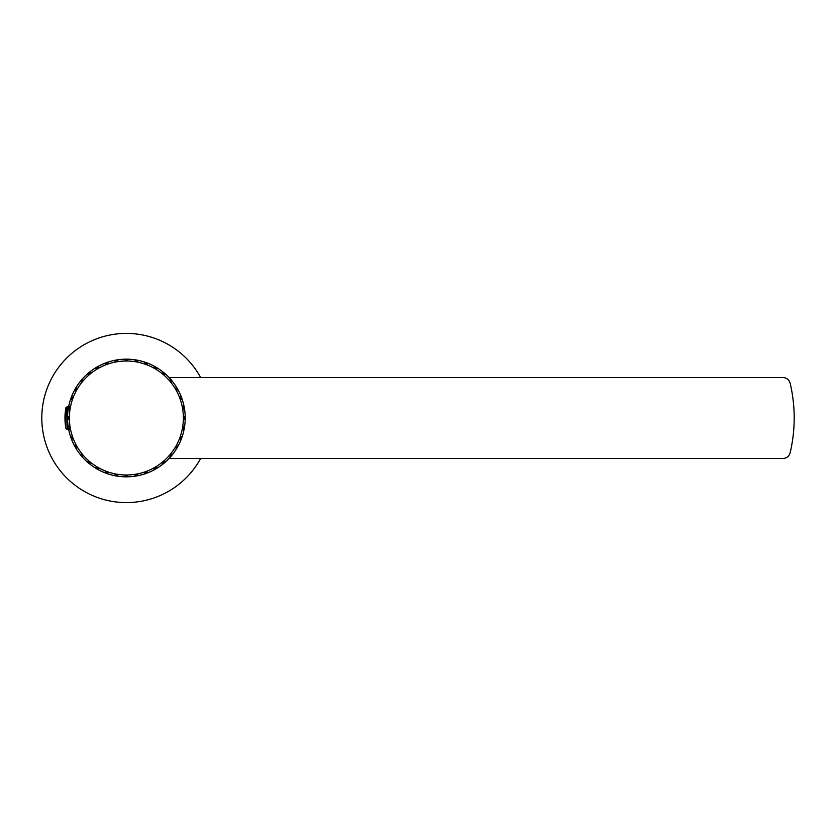 <?xml version="1.0" encoding="UTF-8"?>
<svg xmlns="http://www.w3.org/2000/svg" width="836" height="836" viewBox="0 0 836 836"><rect width="100%" height="100%" fill="white"/><g stroke="black" fill="none" stroke-linecap="round" stroke-linejoin="round"><path stroke-width="1.25" d="M184.014 407.602A58.572 58.572 0 0 0 184.004 407.571L184.098 408.093A58.572 58.572 0 0 0 184.098 408.052L184.223 407.268A58.833 58.833 0 0 1 184.233 407.351L184.39 408.208A58.833 58.833 0 0 1 184.401 408.292L184.296 407.675A58.833 58.833 0 0 1 184.39 408.208L184.202 407.195A58.833 58.833 0 0 1 184.202 407.195L184.181 407.048A58.833 58.833 0 0 1 184.181 407.048L184.139 406.871A58.833 58.833 0 0 1 184.15 406.902M200.65 458.452A84.572 84.572 0 0 1 41.8 418A84.572 84.572 0 0 1 200.65 377.548M67.538 408.637L68.322 408.449M68.458 408.564L68.51 407.331A58.833 58.833 0 0 1 68.521 407.299L68.521 407.299M68.73 407.602L68.74 407.571A58.572 58.572 0 0 0 68.73 407.602L68.542 407.195A58.833 58.833 0 0 1 68.542 407.174L68.625 408.24M67.82 412.211L68.312 408.501M67.82 423.789L68.312 427.499M68.73 428.398A58.572 58.572 0 0 0 68.74 428.429L68.646 427.907A58.572 58.572 0 0 0 68.656 427.948L68.625 427.76M68.521 428.701A58.833 58.833 0 0 1 68.51 428.649L68.531 427.907A58.677 58.677 0 0 1 68.51 427.739M67.915 417.666A58.457 58.457 0 0 1 67.915 417.645L67.915 418.355A58.457 58.457 0 0 1 67.915 418.334L67.549 417.258L67.549 418.742A58.833 58.833 0 0 0 67.549 418.773L67.549 418.92A58.833 58.833 0 0 1 67.549 418.899M68.416 407.884A58.833 58.833 0 0 1 68.51 407.351L68.51 408.041M71.029 398.04A58.833 58.833 0 0 1 71.238 397.466A58.833 58.833 0 0 1 71.269 397.393L70.914 398.364A58.833 58.833 0 0 1 70.945 398.291M75.334 388.74A58.833 58.833 0 0 1 75.679 388.134L75.167 389.033A58.833 58.833 0 0 1 75.209 388.959L75.637 388.207L75.209 388.959M81.197 380.317A58.833 58.833 0 0 1 81.374 380.098L81.583 379.847A58.833 58.833 0 0 1 81.635 379.784L80.967 380.579A58.833 58.833 0 0 1 81.029 380.516M88.637 372.866A58.833 58.833 0 0 1 88.888 372.657A58.833 58.833 0 0 1 88.95 372.595L88.156 373.264A58.833 58.833 0 0 1 88.219 373.211M96.809 367.14A58.833 58.833 0 0 1 97.404 366.795L96.506 367.307A58.833 58.833 0 0 1 96.579 367.265M106.088 362.772A58.833 58.833 0 0 1 106.663 362.563A58.833 58.833 0 0 1 106.736 362.542L105.764 362.897A58.833 58.833 0 0 1 105.838 362.866L106.663 362.563L105.838 362.866M115.985 360.086A58.833 58.833 0 0 1 116.58 359.982A58.833 58.833 0 0 1 116.674 359.971L115.64 360.149A58.833 58.833 0 0 1 115.734 360.138L116.58 359.982L115.734 360.138M125.933 359.166A58.833 58.833 0 0 1 126.894 359.166L125.849 359.166A58.833 58.833 0 0 1 125.933 359.166M136.414 360.034A58.833 58.833 0 0 1 137.02 360.138A58.833 58.833 0 0 1 137.104 360.149L136.08 359.971A58.833 58.833 0 0 1 136.163 359.982L137.02 360.138L136.163 359.982M146.331 362.657A58.833 58.833 0 0 1 146.906 362.866A58.833 58.833 0 0 1 146.979 362.897L146.007 362.542A58.833 58.833 0 0 1 146.091 362.563M155.642 366.962A58.833 58.833 0 0 1 156.165 367.265A58.833 58.833 0 0 1 156.238 367.307L155.339 366.795A58.833 58.833 0 0 1 155.412 366.837M163.856 372.657A58.833 58.833 0 0 1 164.587 373.264L163.793 372.595A58.833 58.833 0 0 1 163.856 372.657M171.328 380.046A58.833 58.833 0 0 1 171.777 380.579L171.108 379.784A58.833 58.833 0 0 1 171.161 379.847M177.232 388.437A58.833 58.833 0 0 1 177.577 389.033L177.065 388.134A58.833 58.833 0 0 1 177.107 388.207L177.535 388.959L177.107 388.207M181.621 397.779A58.833 58.833 0 0 1 181.809 398.291A58.833 58.833 0 0 1 181.83 398.364L181.475 397.393A58.833 58.833 0 0 1 181.506 397.466M185.205 417.822A58.833 58.833 0 0 1 185.205 418.104L185.205 418.439A58.833 58.833 0 0 1 185.205 418.522L185.205 418.596A58.833 58.833 0 0 1 185.205 418.617L185.205 418.742A58.833 58.833 0 0 1 185.205 418.773L185.195 418.899A58.833 58.833 0 0 1 185.195 418.92L185.195 419.045A58.833 58.833 0 0 1 185.195 419.076L185.195 419.191A58.833 58.833 0 0 1 185.195 419.233L185.195 419.348A58.833 58.833 0 0 1 185.195 419.379L185.184 419.641A58.833 58.833 0 0 1 185.184 419.682L185.174 419.787A58.833 58.833 0 0 1 185.174 419.829L185.174 419.933A58.833 58.833 0 0 1 185.174 419.985L185.174 420.08A58.833 58.833 0 0 1 184.641 426.161L184.62 426.255A58.833 58.833 0 0 1 184.62 426.308L184.599 426.412A58.833 58.833 0 0 1 184.599 426.454L184.578 426.559A58.833 58.833 0 0 1 184.578 426.6L184.557 426.705A58.833 58.833 0 0 1 184.557 426.747L184.537 426.851A58.833 58.833 0 0 1 184.526 426.893L184.516 427.008A58.833 58.833 0 0 1 184.505 427.039L184.484 427.154A58.833 58.833 0 0 1 184.484 427.186L183.868 427.614L184.484 427.154M184.328 428.116A58.833 58.833 0 0 1 184.233 428.649A58.833 58.833 0 0 1 184.223 428.732L184.401 427.708A58.833 58.833 0 0 1 184.39 427.792M181.694 438.022A58.833 58.833 0 0 1 181.506 438.534A58.833 58.833 0 0 1 181.475 438.607L181.83 437.636A58.833 58.833 0 0 1 181.809 437.709M177.378 447.323A58.833 58.833 0 0 1 177.107 447.793A58.833 58.833 0 0 1 177.065 447.866L177.577 446.967A58.833 58.833 0 0 1 177.535 447.041L177.107 447.793L177.535 447.041M171.505 455.735A58.833 58.833 0 0 1 171.108 456.216L171.777 455.421A58.833 58.833 0 0 1 171.725 455.484M164.274 462.998A58.833 58.833 0 0 1 163.856 463.343A58.833 58.833 0 0 1 163.793 463.405L164.587 462.736A58.833 58.833 0 0 1 164.525 462.789M155.883 468.902A58.833 58.833 0 0 1 155.412 469.163A58.833 58.833 0 0 1 155.339 469.205L156.238 468.693A58.833 58.833 0 0 1 156.165 468.735M146.593 473.249A58.833 58.833 0 0 1 146.091 473.437A58.833 58.833 0 0 1 146.007 473.458L146.979 473.103A58.833 58.833 0 0 1 146.906 473.134M136.696 475.924A58.833 58.833 0 0 1 136.163 476.018A58.833 58.833 0 0 1 136.08 476.029L137.104 475.851A58.833 58.833 0 0 1 137.02 475.862L136.163 476.018L137.02 475.862M126.476 476.833A58.833 58.833 0 0 1 125.849 476.833L126.894 476.833A58.833 58.833 0 0 1 126.811 476.833M116.256 475.956A58.833 58.833 0 0 1 115.734 475.862A58.833 58.833 0 0 1 115.64 475.851L116.674 476.029A58.833 58.833 0 0 1 116.58 476.018L115.734 475.862L116.58 476.018M106.35 473.322A58.833 58.833 0 0 1 105.838 473.134A58.833 58.833 0 0 1 105.764 473.103L106.736 473.458A58.833 58.833 0 0 1 106.663 473.437L105.838 473.134L106.663 473.437M97.049 469.006A58.833 58.833 0 0 1 96.579 468.735A58.833 58.833 0 0 1 96.506 468.693L97.404 469.205A58.833 58.833 0 0 1 97.331 469.163M88.637 463.134A58.833 58.833 0 0 1 88.156 462.736L88.95 463.405A58.833 58.833 0 0 1 88.888 463.343M81.374 455.902A58.833 58.833 0 0 1 81.029 455.484A58.833 58.833 0 0 1 80.967 455.421L81.635 456.216A58.833 58.833 0 0 1 81.583 456.153L81.029 455.484L81.583 456.153M75.47 447.511A58.833 58.833 0 0 1 75.209 447.041A58.833 58.833 0 0 1 75.167 446.967L75.679 447.866A58.833 58.833 0 0 1 75.637 447.793L75.209 447.041L75.637 447.793M71.144 438.283A58.833 58.833 0 0 1 70.945 437.709A58.833 58.833 0 0 1 70.914 437.636L71.269 438.607A58.833 58.833 0 0 1 71.238 438.534M68.364 427.792L68.51 428.649L68.364 427.792A58.833 58.833 0 0 1 68.333 427.604L68.312 427.478A58.833 58.833 0 0 1 68.301 427.457L68.28 427.332A58.833 58.833 0 0 1 68.28 427.3L68.259 427.186A58.833 58.833 0 0 1 68.259 427.154L68.238 427.039A58.833 58.833 0 0 1 68.228 427.008L68.218 426.893A58.833 58.833 0 0 1 68.207 426.851L68.176 426.6A58.833 58.833 0 0 1 68.165 426.559L68.155 426.454A58.833 58.833 0 0 1 68.144 426.412L68.134 426.308A58.833 58.833 0 0 1 68.124 426.255L68.113 426.161A58.833 58.833 0 0 1 67.58 420.08L67.57 419.985A58.833 58.833 0 0 1 67.57 419.933L67.57 419.829A58.833 58.833 0 0 1 67.57 419.787L67.559 419.682A58.833 58.833 0 0 1 67.559 419.641L67.559 419.526A58.833 58.833 0 0 1 67.559 419.494L67.559 419.379A58.833 58.833 0 0 1 67.559 419.348L67.549 419.233A58.833 58.833 0 0 1 67.549 419.191L67.549 419.076A58.833 58.833 0 0 1 67.549 419.045L68.082 418.522L67.549 419.076M185.049 417.895A58.677 58.677 0 0 1 185.049 418.104L185.205 417.477A58.833 58.833 0 0 1 185.205 417.561M68.604 428.293A58.677 58.677 0 0 1 68.562 428.084L68.51 428.669M71.551 397.696L71.321 398.312A58.457 58.457 0 0 0 71.321 398.344L71.562 397.675A58.457 58.457 0 0 0 71.551 397.696L71.248 398.218A58.572 58.572 0 0 0 71.248 398.218L71.29 397.319A58.833 58.833 0 0 1 71.3 397.299L71.353 397.173A58.833 58.833 0 0 1 71.353 397.152L71.405 397.037A58.833 58.833 0 0 1 71.415 397.016L71.457 396.901A58.833 58.833 0 0 1 71.468 396.87L71.509 396.755A58.833 58.833 0 0 1 71.52 396.724L71.562 396.619A58.833 58.833 0 0 1 71.572 396.588L71.614 396.483A58.833 58.833 0 0 1 71.635 396.442L71.666 396.348A58.833 58.833 0 0 1 71.687 396.306L71.729 396.212A58.833 58.833 0 0 1 71.739 396.17L71.781 396.076A58.833 58.833 0 0 1 71.791 396.024L71.833 395.94A58.833 58.833 0 0 1 74.414 390.402L77.016 389.503L76.494 386.796A58.833 58.833 0 0 1 79.995 381.801L82.712 381.362L82.67 378.614A58.833 58.833 0 0 1 86.986 374.298L87.059 374.235A58.833 58.833 0 0 1 87.09 374.194L87.174 374.131A58.833 58.833 0 0 1 87.205 374.1L87.278 374.026A58.833 58.833 0 0 1 87.31 374.005L87.393 373.932A58.833 58.833 0 0 1 87.425 373.901L87.508 373.828A58.833 58.833 0 0 1 87.54 373.807L87.623 373.734A58.833 58.833 0 0 1 87.644 373.713L87.738 373.629A58.833 58.833 0 0 1 87.759 373.608L88.501 373.682L87.738 373.629M75.533 388.907A58.572 58.572 0 0 0 75.512 388.949L75.783 388.479A58.572 58.572 0 0 0 75.762 388.521L75.125 389.106A58.833 58.833 0 0 1 75.125 389.106L75.23 389.074M81.813 379.931L81.688 379.732A58.833 58.833 0 0 1 81.709 379.711L81.803 380.171A58.457 58.457 0 0 0 81.803 380.171L81.332 380.558A58.572 58.572 0 0 0 81.332 380.558L81.677 380.15A58.572 58.572 0 0 0 81.656 380.181L80.925 380.641A58.833 58.833 0 0 0 80.904 380.662L80.81 380.777A58.833 58.833 0 0 1 80.831 380.756M88.553 373.274A58.572 58.572 0 0 0 88.522 373.305L88.929 372.96A58.572 58.572 0 0 0 88.898 372.981L88.104 373.316A58.833 58.833 0 0 1 88.104 373.316L87.989 373.41A58.833 58.833 0 0 1 87.989 373.41L87.853 373.535A58.833 58.833 0 0 1 87.874 373.514M96.892 367.391A58.572 58.572 0 0 0 96.861 367.412L97.321 367.14A58.572 58.572 0 0 0 97.289 367.161L96.443 367.349A58.833 58.833 0 0 0 96.422 367.359L96.307 367.422A58.833 58.833 0 0 1 96.307 367.422L96.422 367.359M106.13 363.043A58.572 58.572 0 0 0 106.088 363.054L106.59 362.866A58.572 58.572 0 0 0 106.559 362.887L105.691 362.918A58.833 58.833 0 0 0 105.67 362.928L105.545 362.97A58.833 58.833 0 0 1 105.545 362.97L105.409 363.033A58.833 58.833 0 0 1 105.409 363.033L105.953 363.399L105.242 363.096A58.833 58.833 0 0 1 105.273 363.085M115.974 360.358A58.572 58.572 0 0 0 115.943 360.368L116.465 360.274A58.572 58.572 0 0 0 116.423 360.285L115.567 360.17A58.833 58.833 0 0 0 115.546 360.17L115.42 360.191A58.833 58.833 0 0 1 115.42 360.191L115.274 360.222A58.833 58.833 0 0 1 115.274 360.222L115.128 360.253A58.833 58.833 0 0 1 115.128 360.253L116.319 360.964L117.374 359.856A58.833 58.833 0 0 1 117.374 359.856L117.479 359.846A58.833 58.833 0 0 1 117.521 359.835L117.625 359.825A58.833 58.833 0 0 1 117.667 359.814L117.771 359.793A58.833 58.833 0 0 1 117.813 359.793L117.918 359.773A58.833 58.833 0 0 1 117.97 359.773L118.064 359.752A58.833 58.833 0 0 1 118.116 359.752L118.21 359.731A58.833 58.833 0 0 1 124.292 359.208L124.397 359.198A58.833 58.833 0 0 1 124.439 359.198L124.543 359.198A58.833 58.833 0 0 1 124.585 359.198L124.689 359.187A58.833 58.833 0 0 1 124.731 359.187L124.846 359.187A58.833 58.833 0 0 1 124.877 359.187L124.992 359.187A58.833 58.833 0 0 1 125.034 359.177L125.139 359.177A58.833 58.833 0 0 1 125.181 359.177L125.296 359.177A58.833 58.833 0 0 1 125.327 359.177L125.849 359.71L125.452 359.177A58.833 58.833 0 0 1 125.473 359.177L125.327 359.177M126.644 359.428A58.572 58.572 0 0 0 126.602 359.428L125.776 359.166A58.833 58.833 0 0 1 125.776 359.166L125.63 359.166A58.833 58.833 0 0 1 125.63 359.166L126.967 359.166A58.833 58.833 0 0 1 126.988 359.166L127.124 359.166A58.833 58.833 0 0 1 127.145 359.177L127.271 359.177A58.833 58.833 0 0 1 127.302 359.177L127.417 359.177A58.833 58.833 0 0 1 127.448 359.177L127.563 359.177A58.833 58.833 0 0 1 127.605 359.177L127.72 359.177A58.833 58.833 0 0 1 127.751 359.187L127.866 359.187A58.833 58.833 0 0 1 127.908 359.187L128.012 359.187A58.833 58.833 0 0 1 128.054 359.187L128.159 359.198A58.833 58.833 0 0 1 128.201 359.198L128.305 359.198A58.833 58.833 0 0 1 128.357 359.198L128.451 359.208A58.833 58.833 0 0 1 134.533 359.731L134.627 359.752A58.833 58.833 0 0 1 134.68 359.752L134.784 359.773A58.833 58.833 0 0 1 134.826 359.773L134.93 359.793A58.833 58.833 0 0 1 134.972 359.793L135.077 359.814A58.833 58.833 0 0 1 135.119 359.825L135.223 359.835A58.833 58.833 0 0 1 135.265 359.846L135.38 359.856A58.833 58.833 0 0 1 135.411 359.867L135.526 359.888A58.833 58.833 0 0 1 135.557 359.888L135.986 360.504L135.704 359.908A58.833 58.833 0 0 1 135.704 359.908L135.986 360.504M136.32 360.285A58.572 58.572 0 0 0 136.278 360.274L136.811 360.368A58.572 58.572 0 0 0 136.77 360.358L135.996 359.961A58.833 58.833 0 0 0 135.975 359.961L135.85 359.94A58.833 58.833 0 0 1 135.85 359.94L135.975 359.961M146.196 362.887A58.572 58.572 0 0 0 146.154 362.866L146.655 363.054A58.572 58.572 0 0 0 146.624 363.043L145.934 362.51A58.833 58.833 0 0 1 145.934 362.51L145.788 362.469A58.833 58.833 0 0 1 145.788 362.469L145.621 362.406A58.833 58.833 0 0 1 145.652 362.416M155.287 366.879L155.423 367.14A58.572 58.572 0 0 0 155.423 367.14L155.893 367.412A58.572 58.572 0 0 0 155.851 367.391L155.266 366.753A58.833 58.833 0 0 0 155.256 366.743L155.141 366.68A58.833 58.833 0 0 1 155.141 366.68L155.256 366.743M163.846 372.981A58.572 58.572 0 0 0 163.814 372.96L164.222 373.305A58.572 58.572 0 0 0 164.19 373.274L163.731 372.553A58.833 58.833 0 0 0 163.71 372.532L163.616 372.459A58.833 58.833 0 0 1 163.616 372.459L163.48 372.344A58.833 58.833 0 0 1 163.501 372.365M171.098 380.181A58.572 58.572 0 0 0 171.066 380.15L171.411 380.558A58.572 58.572 0 0 0 171.39 380.526L171.056 379.732A58.833 58.833 0 0 0 171.046 379.711L170.962 379.617A58.833 58.833 0 0 1 170.962 379.617L170.857 379.502A58.833 58.833 0 0 1 170.857 379.502L170.763 379.387A58.833 58.833 0 0 1 170.763 379.387L170.743 380.777L172.226 381.132A58.833 58.833 0 0 1 172.226 381.132L172.289 381.226A58.833 58.833 0 0 1 172.32 381.247L172.383 381.341A58.833 58.833 0 0 1 172.415 381.373L172.477 381.456A58.833 58.833 0 0 1 172.509 381.488L172.665 381.686A58.833 58.833 0 0 1 172.686 381.718L172.749 381.801A58.833 58.833 0 0 1 176.25 386.796L175.727 389.503L178.329 390.402A58.833 58.833 0 0 1 180.91 395.94L180.952 396.024A58.833 58.833 0 0 1 180.963 396.076L181.004 396.17A58.833 58.833 0 0 1 181.025 396.212L181.057 396.306A58.833 58.833 0 0 1 181.078 396.348L181.119 396.442A58.833 58.833 0 0 1 181.13 396.483L181.172 396.588A58.833 58.833 0 0 1 181.182 396.619L181.224 396.724A58.833 58.833 0 0 1 181.234 396.755L181.276 396.87A58.833 58.833 0 0 1 181.287 396.901L180.973 397.57L181.391 397.152A58.833 58.833 0 0 1 181.402 397.173L181.443 397.299A58.833 58.833 0 0 1 181.454 397.319L181.861 398.458A58.833 58.833 0 0 1 181.861 398.458L181.914 398.584A58.833 58.833 0 0 1 181.914 398.605L181.955 398.72A58.833 58.833 0 0 1 181.966 398.751L182.008 398.866A58.833 58.833 0 0 1 182.018 398.897L182.06 399.002A58.833 58.833 0 0 1 182.07 399.033L182.102 399.148A58.833 58.833 0 0 1 182.112 399.18L182.154 399.284A58.833 58.833 0 0 1 182.164 399.326L182.248 399.566A58.833 58.833 0 0 1 182.258 399.608L182.29 399.702A58.833 58.833 0 0 1 182.3 399.754L182.332 399.848A58.833 58.833 0 0 1 183.91 405.742L183.93 405.836A58.833 58.833 0 0 1 183.941 405.888L183.962 405.982A58.833 58.833 0 0 1 183.972 406.024L183.993 406.129A58.833 58.833 0 0 1 184.004 406.171L184.024 406.275A58.833 58.833 0 0 1 184.035 406.317L184.056 406.432A58.833 58.833 0 0 1 184.066 406.463L184.087 406.578A58.833 58.833 0 0 1 184.098 406.609L184.119 406.724A58.833 58.833 0 0 1 184.119 406.756L184.004 407.571M176.981 388.521A58.572 58.572 0 0 0 176.96 388.479L177.232 388.949A58.572 58.572 0 0 0 177.211 388.907L177.023 388.071A58.833 58.833 0 0 1 177.023 388.071L176.929 387.914A58.833 58.833 0 0 1 176.95 387.935M181.506 398.218A58.572 58.572 0 0 0 181.485 398.187L181.402 397.413M184.944 417.77A58.572 58.572 0 0 0 184.944 417.728L184.944 418.272A58.572 58.572 0 0 0 184.944 418.23L185.205 417.404A58.833 58.833 0 0 0 185.205 417.383L185.205 417.227A58.833 58.833 0 0 1 185.205 417.258M184.014 428.398L184.202 428.805A58.833 58.833 0 0 1 184.202 428.826L184.181 428.952A58.833 58.833 0 0 1 184.171 428.972L183.889 428.481A58.457 58.457 0 0 0 183.889 428.481L184.098 427.907A58.572 58.572 0 0 0 184.098 427.907L184.004 428.429A58.572 58.572 0 0 0 184.014 428.398L184.411 427.624A58.833 58.833 0 0 0 184.422 427.604L184.442 427.478A58.833 58.833 0 0 1 184.442 427.478L184.463 427.3A58.833 58.833 0 0 1 184.463 427.332M181.485 437.813A58.572 58.572 0 0 0 181.506 437.782L181.318 438.283A58.572 58.572 0 0 0 181.328 438.242L181.861 437.562A58.833 58.833 0 0 1 181.861 437.562L181.914 437.395A58.833 58.833 0 0 1 181.914 437.416M177.211 447.093A58.572 58.572 0 0 0 177.232 447.051L176.96 447.521A58.572 58.572 0 0 0 176.981 447.479L177.619 446.894A58.833 58.833 0 0 0 177.629 446.884L177.702 446.748A58.833 58.833 0 0 1 177.692 446.769M171.39 455.474A58.572 58.572 0 0 0 171.411 455.442L171.066 455.85A58.572 58.572 0 0 0 171.098 455.819L171.819 455.359A58.833 58.833 0 0 0 171.84 455.338L171.934 455.223A58.833 58.833 0 0 1 171.923 455.244M163.814 463.039A58.572 58.572 0 0 0 163.846 463.019L164.65 462.684A58.833 58.833 0 0 1 164.65 462.684L163.616 463.541A58.833 58.833 0 0 1 163.595 463.562L163.501 463.635A58.833 58.833 0 0 1 163.48 463.656L163.386 463.729A58.833 58.833 0 0 1 163.354 463.75L163.271 463.823A58.833 58.833 0 0 1 163.239 463.844L163.156 463.917A58.833 58.833 0 0 1 163.124 463.938L162.916 464.105A58.833 58.833 0 0 1 162.884 464.126L162.801 464.199A58.833 58.833 0 0 1 162.769 464.22L162.686 464.283A58.833 58.833 0 0 1 162.654 464.314L162.571 464.377A58.833 58.833 0 0 1 157.576 467.878L157.492 467.93A58.833 58.833 0 0 1 157.45 467.961L157.356 468.014A58.833 58.833 0 0 1 157.325 468.035L157.231 468.087A58.833 58.833 0 0 1 157.199 468.108L157.105 468.17A58.833 58.833 0 0 1 157.074 468.191L156.98 468.244A58.833 58.833 0 0 1 156.949 468.264L156.844 468.327A58.833 58.833 0 0 1 156.813 468.348L156.719 468.4A58.833 58.833 0 0 1 156.687 468.421L155.966 468.223L156.583 468.484A58.833 58.833 0 0 1 156.562 468.494L156.457 468.557A58.833 58.833 0 0 1 156.436 468.578L156.322 468.641A58.833 58.833 0 0 1 156.301 468.651L156.301 468.651M155.851 468.609A58.572 58.572 0 0 0 155.893 468.588L155.423 468.86A58.572 58.572 0 0 0 155.465 468.839L156.196 468.62M146.624 472.957A58.572 58.572 0 0 0 146.655 472.946L146.154 473.134A58.572 58.572 0 0 0 146.196 473.113L147.052 473.082A58.833 58.833 0 0 0 147.073 473.071L147.073 473.071M137.083 475.747L136.811 475.632A58.572 58.572 0 0 0 136.811 475.632L136.278 475.726A58.572 58.572 0 0 0 136.32 475.715L137.177 475.83A58.833 58.833 0 0 0 137.198 475.83L137.198 475.83M126.602 476.572A58.572 58.572 0 0 0 126.644 476.572L126.1 476.572A58.572 58.572 0 0 0 126.142 476.572L126.967 476.833A58.833 58.833 0 0 1 126.967 476.833L127.124 476.833A58.833 58.833 0 0 1 127.124 476.833L127.271 476.823A58.833 58.833 0 0 1 127.271 476.823L127.417 476.823A58.833 58.833 0 0 1 127.417 476.823L126.372 475.914L125.034 476.823A58.833 58.833 0 0 1 124.992 476.813L124.877 476.813A58.833 58.833 0 0 1 124.846 476.813L124.731 476.813A58.833 58.833 0 0 1 124.689 476.813L124.439 476.802A58.833 58.833 0 0 1 124.397 476.802L124.292 476.792A58.833 58.833 0 0 1 118.21 476.269L118.116 476.248A58.833 58.833 0 0 1 118.064 476.248L117.97 476.227A58.833 58.833 0 0 1 117.918 476.227L117.813 476.206A58.833 58.833 0 0 1 117.771 476.206L117.667 476.186A58.833 58.833 0 0 1 117.625 476.175L117.521 476.165A58.833 58.833 0 0 1 117.479 476.154L117.374 476.144A58.833 58.833 0 0 1 117.333 476.133L117.218 476.112A58.833 58.833 0 0 1 117.186 476.112L116.758 475.496L117.071 476.092A58.833 58.833 0 0 1 117.04 476.092L116.915 476.071A58.833 58.833 0 0 1 116.894 476.06L116.768 476.039A58.833 58.833 0 0 1 116.747 476.039L116.768 476.039M116.423 475.715A58.572 58.572 0 0 0 116.465 475.726L115.943 475.632A58.572 58.572 0 0 0 115.974 475.642L116.747 476.039M106.559 473.113A58.572 58.572 0 0 0 106.59 473.134L106.088 472.946A58.572 58.572 0 0 0 106.13 472.957L106.809 473.489A58.833 58.833 0 0 0 106.83 473.489L106.956 473.531A58.833 58.833 0 0 1 106.956 473.531L107.092 473.584A58.833 58.833 0 0 1 107.092 473.584L106.924 472.957L106.83 473.489M97.289 468.839A58.572 58.572 0 0 0 97.321 468.86L96.861 468.588A58.572 58.572 0 0 0 96.892 468.609L97.478 469.247A58.833 58.833 0 0 1 97.478 469.247L97.603 469.32A58.833 58.833 0 0 1 97.603 469.32L97.739 469.393A58.833 58.833 0 0 1 97.739 469.393L97.446 469.142M88.898 463.019A58.572 58.572 0 0 0 88.929 463.039L88.522 462.695A58.572 58.572 0 0 0 88.553 462.726L89.013 463.447A58.833 58.833 0 0 1 89.013 463.447L89.128 463.541A58.833 58.833 0 0 1 89.128 463.541L89.264 463.656A58.833 58.833 0 0 1 89.243 463.635M81.688 456.268L81.677 455.85A58.572 58.572 0 0 0 81.677 455.85L81.332 455.442A58.572 58.572 0 0 0 81.364 455.474L81.688 456.268A58.833 58.833 0 0 0 81.709 456.289L81.709 456.289M75.512 447.051A58.572 58.572 0 0 0 75.533 447.093L75.721 447.929A58.833 58.833 0 0 1 75.721 447.929L75.115 446.884A58.833 58.833 0 0 1 75.115 446.884L75.052 446.769A58.833 58.833 0 0 1 75.041 446.748L74.979 446.633A58.833 58.833 0 0 1 74.968 446.612L74.906 446.508A58.833 58.833 0 0 1 74.895 446.476L74.832 446.372A58.833 58.833 0 0 1 74.822 446.351L74.759 446.246A58.833 58.833 0 0 1 74.749 446.215L74.697 446.11A58.833 58.833 0 0 1 74.676 446.079L74.623 445.985A58.833 58.833 0 0 1 74.603 445.954L74.55 445.86A58.833 58.833 0 0 1 74.529 445.818L74.488 445.724A58.833 58.833 0 0 1 74.456 445.682L74.414 445.598A58.833 58.833 0 0 1 71.833 440.06L71.791 439.976A58.833 58.833 0 0 1 71.781 439.924L71.739 439.83A58.833 58.833 0 0 1 71.729 439.788L71.687 439.694A58.833 58.833 0 0 1 71.666 439.652L71.635 439.558A58.833 58.833 0 0 1 71.614 439.517L71.572 439.412A58.833 58.833 0 0 1 71.562 439.381L71.52 439.276A58.833 58.833 0 0 1 71.509 439.245L71.468 439.13A58.833 58.833 0 0 1 71.457 439.099L71.771 438.43L71.415 438.984A58.833 58.833 0 0 1 71.405 438.963L71.353 438.848A58.833 58.833 0 0 1 71.353 438.827L71.3 438.701A58.833 58.833 0 0 1 71.29 438.681L71.29 438.681M71.415 438.242A58.572 58.572 0 0 0 71.426 438.283L71.248 437.782A58.572 58.572 0 0 0 71.259 437.813L71.342 438.586M67.549 417.258A58.833 58.833 0 0 1 67.549 417.227L67.549 417.101A58.833 58.833 0 0 1 67.549 417.08L67.549 416.955A58.833 58.833 0 0 1 67.549 416.924L67.549 416.809A58.833 58.833 0 0 1 67.549 416.767L67.559 416.652A58.833 58.833 0 0 1 67.559 416.621L67.559 416.359A58.833 58.833 0 0 1 67.559 416.318L67.57 416.213A58.833 58.833 0 0 1 67.57 416.171L67.57 416.067A58.833 58.833 0 0 1 67.57 416.014L67.58 415.92A58.833 58.833 0 0 1 68.113 409.839L68.124 409.745A58.833 58.833 0 0 1 68.134 409.692L68.144 409.588A58.833 58.833 0 0 1 68.155 409.546L68.165 409.441A58.833 58.833 0 0 1 68.176 409.4L68.186 409.295A58.833 58.833 0 0 1 68.197 409.253L68.207 409.149A58.833 58.833 0 0 1 68.218 409.107L68.228 408.992A58.833 58.833 0 0 1 68.238 408.961L68.259 408.846A58.833 58.833 0 0 1 68.259 408.814L68.876 408.386L68.28 408.7A58.833 58.833 0 0 1 68.28 408.668L68.301 408.543A58.833 58.833 0 0 1 68.312 408.522L68.333 408.396M71.321 437.688L71.551 438.304A58.457 58.457 0 0 0 71.562 438.325L71.321 437.656A58.457 58.457 0 0 0 71.321 437.688L70.882 437.562A58.833 58.833 0 0 1 70.882 437.541L70.841 437.416A58.833 58.833 0 0 1 70.83 437.395L70.788 437.28A58.833 58.833 0 0 1 70.778 437.249L70.736 437.134A58.833 58.833 0 0 1 70.726 437.103L70.694 436.998A58.833 58.833 0 0 1 70.684 436.967L70.642 436.852A58.833 58.833 0 0 1 70.632 436.82L70.6 436.716A58.833 58.833 0 0 1 70.579 436.674L70.506 436.434A58.833 58.833 0 0 1 70.485 436.392L70.454 436.298A58.833 58.833 0 0 1 70.443 436.246L70.412 436.152A58.833 58.833 0 0 1 68.834 430.258L68.813 430.164A58.833 58.833 0 0 1 68.803 430.112L68.782 430.017A58.833 58.833 0 0 1 68.771 429.976L68.751 429.871A58.833 58.833 0 0 1 68.74 429.829L68.719 429.725A58.833 58.833 0 0 1 68.709 429.683L68.688 429.568A58.833 58.833 0 0 1 68.677 429.537L68.656 429.422A58.833 58.833 0 0 1 68.656 429.39L68.625 429.276A58.833 58.833 0 0 1 68.625 429.244L69.054 428.638L68.573 428.972A58.833 58.833 0 0 1 68.573 428.952L68.542 428.826A58.833 58.833 0 0 1 68.542 428.805L68.573 428.722M81.646 455.306L82.053 455.787A58.238 58.238 0 0 0 82.064 455.798L81.447 455.066A58.238 58.238 0 0 0 81.458 455.077L81.949 455.829L81.416 455.192A58.353 58.353 0 0 0 81.416 455.192L81.823 455.85L81.374 455.327A58.457 58.457 0 0 0 81.374 455.327L80.925 455.359A58.833 58.833 0 0 1 80.904 455.338L80.831 455.244A58.833 58.833 0 0 1 80.81 455.223L80.737 455.129A58.833 58.833 0 0 1 80.716 455.108L80.643 455.014A58.833 58.833 0 0 1 80.622 454.983L80.549 454.899A58.833 58.833 0 0 1 80.528 454.868L80.455 454.774A58.833 58.833 0 0 1 80.434 454.753L80.361 454.659A58.833 58.833 0 0 1 80.34 454.627L80.089 454.314A58.833 58.833 0 0 1 80.057 454.282L79.995 454.199A58.833 58.833 0 0 1 76.494 449.204L76.442 449.12A58.833 58.833 0 0 1 76.421 449.078L76.358 448.984A58.833 58.833 0 0 1 76.337 448.953L76.285 448.859A58.833 58.833 0 0 1 76.264 448.827L76.201 448.733A58.833 58.833 0 0 1 76.18 448.702L76.128 448.608A58.833 58.833 0 0 1 76.107 448.577L76.045 448.472A58.833 58.833 0 0 1 76.034 448.441L75.971 448.347A58.833 58.833 0 0 1 75.951 448.315L76.149 447.594L75.877 448.19A58.833 58.833 0 0 1 75.877 448.19L75.951 448.315M88.553 462.726L88.104 462.684A58.833 58.833 0 0 1 88.083 462.674L87.989 462.59A58.833 58.833 0 0 1 87.968 462.569L87.874 462.486A58.833 58.833 0 0 1 87.853 462.465L87.759 462.392A58.833 58.833 0 0 1 87.738 462.371L87.644 462.287A58.833 58.833 0 0 1 87.623 462.266L87.54 462.193A58.833 58.833 0 0 1 87.508 462.172L87.425 462.099A58.833 58.833 0 0 1 87.393 462.068L87.31 461.995A58.833 58.833 0 0 1 87.278 461.974L87.205 461.9A58.833 58.833 0 0 1 87.174 461.869L87.09 461.806A58.833 58.833 0 0 1 87.059 461.765L86.986 461.702A58.833 58.833 0 0 1 82.67 457.386L82.607 457.313A58.833 58.833 0 0 1 82.576 457.282L82.503 457.198A58.833 58.833 0 0 1 82.471 457.167L82.398 457.093A58.833 58.833 0 0 1 82.377 457.062L82.304 456.978A58.833 58.833 0 0 1 82.273 456.947L82.2 456.864A58.833 58.833 0 0 1 82.179 456.832L82.106 456.749A58.833 58.833 0 0 1 82.085 456.728L82.001 456.634A58.833 58.833 0 0 1 81.98 456.613L81.907 456.519A58.833 58.833 0 0 1 81.886 456.498L81.803 456.404A58.833 58.833 0 0 1 81.792 456.383M96.892 468.609L96.443 468.651A58.833 58.833 0 0 1 96.422 468.641L96.307 468.578A58.833 58.833 0 0 1 96.286 468.557L96.182 468.494A58.833 58.833 0 0 1 96.161 468.484L96.056 468.421A58.833 58.833 0 0 1 96.025 468.4L95.931 468.348A58.833 58.833 0 0 1 95.9 468.327L95.806 468.264A58.833 58.833 0 0 1 95.774 468.244L95.67 468.191A58.833 58.833 0 0 1 95.638 468.17L95.544 468.108A58.833 58.833 0 0 1 95.513 468.087L95.419 468.035A58.833 58.833 0 0 1 95.388 468.014L95.294 467.961A58.833 58.833 0 0 1 95.262 467.93L95.168 467.878A58.833 58.833 0 0 1 90.173 464.377L90.1 464.314A58.833 58.833 0 0 1 90.058 464.283L89.974 464.22A58.833 58.833 0 0 1 89.943 464.199L89.86 464.126A58.833 58.833 0 0 1 89.828 464.105L89.745 464.032A58.833 58.833 0 0 1 89.713 464.011L89.619 463.938A58.833 58.833 0 0 1 89.598 463.917L89.504 463.844A58.833 58.833 0 0 1 89.473 463.823L89.389 463.75A58.833 58.833 0 0 1 89.358 463.729L89.306 462.987L89.389 463.75M106.13 472.957L105.691 473.082A58.833 58.833 0 0 1 105.67 473.071L105.545 473.03A58.833 58.833 0 0 1 105.524 473.019L105.409 472.967A58.833 58.833 0 0 1 105.388 472.967L105.273 472.915A58.833 58.833 0 0 1 105.242 472.904L105.137 472.862A58.833 58.833 0 0 1 105.096 472.852L104.991 472.81A58.833 58.833 0 0 1 104.96 472.8L104.855 472.758A58.833 58.833 0 0 1 104.824 472.748L104.719 472.706A58.833 58.833 0 0 1 104.678 472.685L104.584 472.653A58.833 58.833 0 0 1 104.542 472.633L104.448 472.591A58.833 58.833 0 0 1 104.395 472.58L104.312 472.539A58.833 58.833 0 0 1 98.773 469.957L98.69 469.916A58.833 58.833 0 0 1 98.648 469.895L98.554 469.842A58.833 58.833 0 0 1 98.512 469.822L98.429 469.769A58.833 58.833 0 0 1 98.387 469.748L98.293 469.696A58.833 58.833 0 0 1 98.261 469.675L98.157 469.623A58.833 58.833 0 0 1 98.126 469.613L98.031 469.55A58.833 58.833 0 0 1 98 469.539L97.896 469.477A58.833 58.833 0 0 1 97.864 469.466M115.974 475.642L115.567 475.83A58.833 58.833 0 0 1 115.546 475.83L115.42 475.809A58.833 58.833 0 0 1 115.399 475.799L115.274 475.778A58.833 58.833 0 0 1 115.243 475.768L115.128 475.747A58.833 58.833 0 0 1 115.096 475.747L114.981 475.715A58.833 58.833 0 0 1 114.95 475.715L114.835 475.694A58.833 58.833 0 0 1 114.804 475.684L114.689 475.663A58.833 58.833 0 0 1 114.657 475.653L114.542 475.632A58.833 58.833 0 0 1 114.501 475.621L114.407 475.6A58.833 58.833 0 0 1 114.354 475.59L114.26 475.569A58.833 58.833 0 0 1 114.208 475.559L114.114 475.538A58.833 58.833 0 0 1 108.22 473.96L108.126 473.928A58.833 58.833 0 0 1 108.074 473.918L107.98 473.887A58.833 58.833 0 0 1 107.938 473.866L107.834 473.834A58.833 58.833 0 0 1 107.802 473.824L107.698 473.793A58.833 58.833 0 0 1 107.656 473.782L107.551 473.74A58.833 58.833 0 0 1 107.52 473.73L107.405 473.698A58.833 58.833 0 0 1 107.374 473.678L107.269 473.646A58.833 58.833 0 0 1 107.238 473.636M126.142 476.572L125.776 476.833A58.833 58.833 0 0 1 125.755 476.833L125.63 476.833A58.833 58.833 0 0 1 125.599 476.823L125.473 476.823A58.833 58.833 0 0 1 125.452 476.823L125.327 476.823A58.833 58.833 0 0 1 125.296 476.823L125.181 476.823A58.833 58.833 0 0 1 125.139 476.823M136.32 475.715L135.996 476.039A58.833 58.833 0 0 1 135.975 476.039L135.85 476.06A58.833 58.833 0 0 1 135.829 476.071L135.704 476.092A58.833 58.833 0 0 1 135.683 476.092L135.557 476.112A58.833 58.833 0 0 1 135.526 476.112L135.411 476.133A58.833 58.833 0 0 1 135.38 476.144L135.265 476.154A58.833 58.833 0 0 1 135.223 476.165L135.119 476.175A58.833 58.833 0 0 1 135.077 476.186L134.972 476.206A58.833 58.833 0 0 1 134.93 476.206L134.68 476.248A58.833 58.833 0 0 1 134.627 476.248L134.533 476.269A58.833 58.833 0 0 1 128.451 476.792L128.357 476.802A58.833 58.833 0 0 1 128.305 476.802L128.201 476.802A58.833 58.833 0 0 1 128.159 476.802L128.054 476.813A58.833 58.833 0 0 1 128.012 476.813L127.908 476.813A58.833 58.833 0 0 1 127.866 476.813L127.751 476.813A58.833 58.833 0 0 1 127.72 476.823L127.605 476.823A58.833 58.833 0 0 1 127.563 476.823M146.196 473.113L145.934 473.489A58.833 58.833 0 0 1 145.913 473.489L145.788 473.531A58.833 58.833 0 0 1 145.767 473.542L145.652 473.584A58.833 58.833 0 0 1 145.621 473.594L145.506 473.636A58.833 58.833 0 0 1 145.485 473.646L145.37 473.678A58.833 58.833 0 0 1 145.339 473.698L145.224 473.73A58.833 58.833 0 0 1 145.192 473.74L145.088 473.782A58.833 58.833 0 0 1 145.046 473.793L144.952 473.824A58.833 58.833 0 0 1 144.91 473.834L144.806 473.866A58.833 58.833 0 0 1 144.764 473.887L144.67 473.918A58.833 58.833 0 0 1 144.618 473.928L144.524 473.96A58.833 58.833 0 0 1 138.63 475.538L138.536 475.559A58.833 58.833 0 0 1 138.483 475.569L138.389 475.59A58.833 58.833 0 0 1 138.348 475.6L138.243 475.621A58.833 58.833 0 0 1 138.201 475.632L138.097 475.653A58.833 58.833 0 0 1 138.055 475.663L137.94 475.684A58.833 58.833 0 0 1 137.909 475.694L137.794 475.715A58.833 58.833 0 0 1 137.762 475.715L137.647 475.747A58.833 58.833 0 0 1 137.616 475.747L137.01 475.318L137.501 475.768A58.833 58.833 0 0 1 137.47 475.778L137.344 475.799A58.833 58.833 0 0 1 137.323 475.809M155.318 468.797L155.297 468.808A58.457 58.457 0 0 0 155.318 468.797L155.266 469.247A58.833 58.833 0 0 1 155.256 469.257L155.141 469.32A58.833 58.833 0 0 1 155.12 469.33L155.005 469.393A58.833 58.833 0 0 1 154.984 469.404L154.879 469.466A58.833 58.833 0 0 1 154.848 469.477L154.754 469.539A58.833 58.833 0 0 1 154.723 469.55L154.618 469.613A58.833 58.833 0 0 1 154.587 469.623L154.493 469.675A58.833 58.833 0 0 1 154.451 469.696L154.357 469.748A58.833 58.833 0 0 1 154.326 469.769L154.232 469.822A58.833 58.833 0 0 1 154.19 469.842L154.096 469.895A58.833 58.833 0 0 1 154.054 469.916L153.97 469.957A58.833 58.833 0 0 1 148.442 472.539L148.348 472.58A58.833 58.833 0 0 1 148.296 472.591L148.202 472.633A58.833 58.833 0 0 1 148.16 472.653L148.066 472.685A58.833 58.833 0 0 1 148.024 472.706L147.93 472.748A58.833 58.833 0 0 1 147.888 472.758L147.784 472.8A58.833 58.833 0 0 1 147.753 472.81L147.648 472.852A58.833 58.833 0 0 1 147.617 472.862L147.502 472.904A58.833 58.833 0 0 1 147.47 472.915L146.802 472.601L147.366 472.967A58.833 58.833 0 0 1 147.335 472.967L147.47 472.915M171.098 455.819L171.056 456.268A58.833 58.833 0 0 1 171.046 456.289L170.962 456.383A58.833 58.833 0 0 1 170.941 456.404L170.857 456.498A58.833 58.833 0 0 1 170.847 456.519L170.763 456.613A58.833 58.833 0 0 1 170.743 456.634L170.669 456.728A58.833 58.833 0 0 1 170.638 456.749L170.565 456.832A58.833 58.833 0 0 1 170.544 456.864L170.471 456.947A58.833 58.833 0 0 1 170.439 456.978L170.366 457.062A58.833 58.833 0 0 1 170.345 457.093L170.272 457.167A58.833 58.833 0 0 1 170.241 457.198L170.178 457.282A58.833 58.833 0 0 1 170.147 457.313L170.074 457.386A58.833 58.833 0 0 1 165.758 461.702L165.685 461.765A58.833 58.833 0 0 1 165.653 461.806L165.57 461.869A58.833 58.833 0 0 1 165.538 461.9L165.465 461.974A58.833 58.833 0 0 1 165.434 461.995L165.35 462.068A58.833 58.833 0 0 1 165.319 462.099L165.235 462.172A58.833 58.833 0 0 1 165.204 462.193L165.12 462.266A58.833 58.833 0 0 1 165.1 462.287L165.005 462.371A58.833 58.833 0 0 1 164.985 462.392L164.243 462.318L165.005 462.371M176.981 447.479L177.023 447.929A58.833 58.833 0 0 1 177.013 447.95L176.95 448.065A58.833 58.833 0 0 1 176.929 448.086L176.866 448.19A58.833 58.833 0 0 1 176.856 448.211L176.793 448.315A58.833 58.833 0 0 1 176.772 448.347L176.72 448.441A58.833 58.833 0 0 1 176.699 448.472L176.636 448.577A58.833 58.833 0 0 1 176.615 448.608L176.48 448.827A58.833 58.833 0 0 1 176.459 448.859L176.406 448.953A58.833 58.833 0 0 1 176.386 448.984L176.333 449.078A58.833 58.833 0 0 1 176.302 449.12L176.25 449.204A58.833 58.833 0 0 1 172.749 454.199L170.032 454.638L170.074 457.386M181.328 438.242L181.454 438.681A58.833 58.833 0 0 1 181.443 438.701L181.402 438.827A58.833 58.833 0 0 1 181.391 438.848L181.349 438.963A58.833 58.833 0 0 1 181.339 438.984L181.287 439.099A58.833 58.833 0 0 1 181.276 439.13L181.234 439.245A58.833 58.833 0 0 1 181.224 439.276L181.182 439.381A58.833 58.833 0 0 1 181.172 439.412L181.13 439.517A58.833 58.833 0 0 1 181.119 439.558L181.078 439.652A58.833 58.833 0 0 1 181.057 439.694L181.025 439.788A58.833 58.833 0 0 1 181.004 439.83L180.963 439.924A58.833 58.833 0 0 1 180.952 439.976L180.91 440.06A58.833 58.833 0 0 1 178.329 445.598L175.727 446.497L176.25 449.204M183.69 407.362L183.805 408.344A58.238 58.238 0 0 0 183.805 408.344L183.763 407.445L183.91 408.271A58.353 58.353 0 0 0 183.91 408.271L183.878 407.498L184.004 408.177A58.457 58.457 0 0 0 184.004 408.177L184.411 408.376A58.833 58.833 0 0 1 184.422 408.396L184.442 408.522A58.833 58.833 0 0 1 184.442 408.543L184.463 408.668A58.833 58.833 0 0 1 184.463 408.7L184.484 408.814A58.833 58.833 0 0 1 184.484 408.846L184.505 408.961A58.833 58.833 0 0 1 184.516 408.992L184.526 409.107A58.833 58.833 0 0 1 184.537 409.149L184.578 409.4A58.833 58.833 0 0 1 184.578 409.441L184.599 409.546A58.833 58.833 0 0 1 184.599 409.588L184.62 409.692A58.833 58.833 0 0 1 184.62 409.745L184.641 409.839A58.833 58.833 0 0 1 185.174 415.92L183.586 417.477L185.174 416.171A58.833 58.833 0 0 1 185.174 416.213L183.889 417.477L185.174 416.171M177.211 388.907L177.619 389.106A58.833 58.833 0 0 1 177.629 389.116L177.692 389.231A58.833 58.833 0 0 1 177.702 389.252L177.765 389.367A58.833 58.833 0 0 1 177.775 389.388L177.838 389.492A58.833 58.833 0 0 1 177.849 389.524L177.911 389.628A58.833 58.833 0 0 1 177.932 389.649L177.984 389.754A58.833 58.833 0 0 1 177.995 389.785L178.058 389.889A58.833 58.833 0 0 1 178.068 389.921L178.12 390.015A58.833 58.833 0 0 1 178.141 390.046L178.193 390.14A58.833 58.833 0 0 1 178.214 390.182L178.267 390.276A58.833 58.833 0 0 1 178.287 390.318L178.329 390.402M171.39 380.526L171.819 380.641A58.833 58.833 0 0 1 171.84 380.662L171.923 380.756A58.833 58.833 0 0 1 171.934 380.777L172.017 380.871A58.833 58.833 0 0 1 172.028 380.892L172.111 380.986A58.833 58.833 0 0 1 172.122 381.017L170.743 380.777L170.638 379.251A58.833 58.833 0 0 1 170.669 379.272M164.19 373.274L164.65 373.316A58.833 58.833 0 0 1 164.661 373.326L164.755 373.41A58.833 58.833 0 0 1 164.776 373.431L164.87 373.514A58.833 58.833 0 0 1 164.891 373.535L164.985 373.608A58.833 58.833 0 0 1 165.005 373.629L165.1 373.713A58.833 58.833 0 0 1 165.12 373.734L165.204 373.807A58.833 58.833 0 0 1 165.235 373.828L165.319 373.901A58.833 58.833 0 0 1 165.35 373.932L165.434 374.005A58.833 58.833 0 0 1 165.465 374.026L165.538 374.1A58.833 58.833 0 0 1 165.57 374.131L165.653 374.194A58.833 58.833 0 0 1 165.685 374.235L165.758 374.298A58.833 58.833 0 0 1 170.074 378.614L170.147 378.687A58.833 58.833 0 0 1 170.178 378.718L170.241 378.802A58.833 58.833 0 0 1 170.272 378.833L170.345 378.907A58.833 58.833 0 0 1 170.366 378.938L170.439 379.021A58.833 58.833 0 0 1 170.471 379.053L170.544 379.136A58.833 58.833 0 0 1 170.565 379.168L170.638 379.251M155.851 367.391L156.301 367.349A58.833 58.833 0 0 1 156.322 367.359L156.436 367.422A58.833 58.833 0 0 1 156.457 367.443L156.562 367.506A58.833 58.833 0 0 1 156.583 367.516L156.687 367.579A58.833 58.833 0 0 1 156.719 367.6L156.813 367.652A58.833 58.833 0 0 1 156.844 367.673L156.949 367.735A58.833 58.833 0 0 1 156.98 367.756L157.074 367.809A58.833 58.833 0 0 1 157.105 367.83L157.325 367.965A58.833 58.833 0 0 1 157.356 367.986L157.45 368.039A58.833 58.833 0 0 1 157.492 368.07L157.576 368.122A58.833 58.833 0 0 1 162.571 371.623L162.654 371.686A58.833 58.833 0 0 1 162.686 371.717L162.769 371.78A58.833 58.833 0 0 1 162.801 371.801L162.884 371.874A58.833 58.833 0 0 1 162.916 371.895L163.01 371.968A58.833 58.833 0 0 1 163.03 371.989L163.124 372.062A58.833 58.833 0 0 1 163.156 372.083L163.239 372.156A58.833 58.833 0 0 1 163.271 372.177L163.354 372.25A58.833 58.833 0 0 1 163.386 372.271L163.438 373.013L163.354 372.25M146.624 363.043L147.052 362.918A58.833 58.833 0 0 1 147.073 362.928L147.199 362.97A58.833 58.833 0 0 1 147.22 362.981L147.335 363.033A58.833 58.833 0 0 1 147.366 363.033L147.47 363.085A58.833 58.833 0 0 1 147.502 363.096L147.617 363.137A58.833 58.833 0 0 1 147.648 363.148L147.753 363.19A58.833 58.833 0 0 1 147.784 363.2L147.888 363.242A58.833 58.833 0 0 1 147.93 363.252L148.024 363.294A58.833 58.833 0 0 1 148.066 363.315L148.296 363.409A58.833 58.833 0 0 1 148.348 363.42L148.442 363.461A58.833 58.833 0 0 1 153.97 366.043L154.054 366.084A58.833 58.833 0 0 1 154.096 366.105L154.19 366.158A58.833 58.833 0 0 1 154.232 366.178L154.326 366.231A58.833 58.833 0 0 1 154.357 366.252L154.451 366.304A58.833 58.833 0 0 1 154.493 366.325L154.587 366.377A58.833 58.833 0 0 1 154.618 366.387L154.723 366.45A58.833 58.833 0 0 1 154.754 366.461L154.848 366.523A58.833 58.833 0 0 1 154.879 366.534L154.984 366.596A58.833 58.833 0 0 1 155.005 366.607M136.853 360.483L136.195 360.368A58.457 58.457 0 0 0 136.174 360.368L136.874 360.494A58.457 58.457 0 0 0 136.853 360.483L137.177 360.17A58.833 58.833 0 0 1 137.198 360.17L137.323 360.191A58.833 58.833 0 0 1 137.344 360.201L137.47 360.222A58.833 58.833 0 0 1 137.501 360.232L137.616 360.253A58.833 58.833 0 0 1 137.647 360.253L137.762 360.285A58.833 58.833 0 0 1 137.794 360.285L137.909 360.306A58.833 58.833 0 0 1 137.94 360.316L138.055 360.337A58.833 58.833 0 0 1 138.097 360.347L138.201 360.368A58.833 58.833 0 0 1 138.243 360.379L138.348 360.4A58.833 58.833 0 0 1 138.389 360.41L138.483 360.431A58.833 58.833 0 0 1 138.536 360.441L138.63 360.462A58.833 58.833 0 0 1 144.524 362.04L144.618 362.072A58.833 58.833 0 0 1 144.67 362.082L144.764 362.113A58.833 58.833 0 0 1 144.806 362.134L144.91 362.166A58.833 58.833 0 0 1 144.952 362.176L145.046 362.207A58.833 58.833 0 0 1 145.088 362.218L145.192 362.26A58.833 58.833 0 0 1 145.224 362.27L145.339 362.301A58.833 58.833 0 0 1 145.37 362.322L145.485 362.354A58.833 58.833 0 0 1 145.506 362.364L146.154 362.866M126.602 359.428L126.017 359.543A58.457 58.457 0 0 0 126.017 359.543L125.849 359.574M116.423 360.285L116.747 359.961A58.833 58.833 0 0 1 116.768 359.961L116.894 359.94A58.833 58.833 0 0 1 116.915 359.929L117.04 359.908A58.833 58.833 0 0 1 117.071 359.908L117.186 359.888A58.833 58.833 0 0 1 117.218 359.888L116.319 360.964L114.95 360.285A58.833 58.833 0 0 1 114.981 360.285M106.559 362.887L106.809 362.51A58.833 58.833 0 0 1 106.83 362.51L106.956 362.469A58.833 58.833 0 0 1 106.977 362.458L107.092 362.416A58.833 58.833 0 0 1 107.123 362.406L107.238 362.364A58.833 58.833 0 0 1 107.269 362.354L107.374 362.322A58.833 58.833 0 0 1 107.405 362.301L107.52 362.27A58.833 58.833 0 0 1 107.551 362.26L107.656 362.218A58.833 58.833 0 0 1 107.698 362.207L107.802 362.176A58.833 58.833 0 0 1 107.834 362.166L107.938 362.134A58.833 58.833 0 0 1 107.98 362.113L108.074 362.082A58.833 58.833 0 0 1 108.126 362.072L108.22 362.04A58.833 58.833 0 0 1 114.114 360.462L114.208 360.441A58.833 58.833 0 0 1 114.26 360.431L114.354 360.41A58.833 58.833 0 0 1 114.407 360.4L114.501 360.379A58.833 58.833 0 0 1 114.542 360.368L114.657 360.347A58.833 58.833 0 0 1 114.689 360.337L114.804 360.316A58.833 58.833 0 0 1 114.835 360.306L114.95 360.285M97.289 367.161L97.478 366.753A58.833 58.833 0 0 1 97.498 366.743L97.603 366.68A58.833 58.833 0 0 1 97.624 366.67L97.739 366.607A58.833 58.833 0 0 1 97.76 366.596L97.864 366.534A58.833 58.833 0 0 1 97.896 366.523L98 366.461A58.833 58.833 0 0 1 98.031 366.45L98.126 366.387A58.833 58.833 0 0 1 98.157 366.377L98.387 366.252A58.833 58.833 0 0 1 98.429 366.231L98.512 366.178A58.833 58.833 0 0 1 98.554 366.158L98.648 366.105A58.833 58.833 0 0 1 98.69 366.084L98.773 366.043A58.833 58.833 0 0 1 104.312 363.461L104.395 363.42A58.833 58.833 0 0 1 104.448 363.409L104.542 363.367A58.833 58.833 0 0 1 104.584 363.346L104.678 363.315A58.833 58.833 0 0 1 104.719 363.294L104.824 363.252A58.833 58.833 0 0 1 104.855 363.242L104.96 363.2A58.833 58.833 0 0 1 104.991 363.19L105.096 363.148A58.833 58.833 0 0 1 105.137 363.137L105.242 363.096M88.898 372.981L89.013 372.553A58.833 58.833 0 0 1 89.034 372.532L89.128 372.459A58.833 58.833 0 0 1 89.149 372.438L89.243 372.365A58.833 58.833 0 0 1 89.264 372.344L89.358 372.271A58.833 58.833 0 0 1 89.389 372.25L89.473 372.177A58.833 58.833 0 0 1 89.504 372.156L89.598 372.083A58.833 58.833 0 0 1 89.619 372.062L89.713 371.989A58.833 58.833 0 0 1 89.745 371.968L89.828 371.895A58.833 58.833 0 0 1 89.86 371.874L89.943 371.801A58.833 58.833 0 0 1 89.974 371.78L90.173 371.623A58.833 58.833 0 0 1 95.168 368.122L95.262 368.07A58.833 58.833 0 0 1 95.294 368.039L95.388 367.986A58.833 58.833 0 0 1 95.419 367.965L95.513 367.913A58.833 58.833 0 0 1 95.544 367.892L95.638 367.83A58.833 58.833 0 0 1 95.67 367.809L95.774 367.756A58.833 58.833 0 0 1 95.806 367.735L95.9 367.673A58.833 58.833 0 0 1 95.931 367.652L96.025 367.6A58.833 58.833 0 0 1 96.056 367.579L96.777 367.777L96.161 367.516A58.833 58.833 0 0 1 96.182 367.506M75.762 388.521L75.721 388.071A58.833 58.833 0 0 1 75.731 388.05L75.804 387.935A58.833 58.833 0 0 1 75.815 387.914L75.877 387.81A58.833 58.833 0 0 1 75.888 387.789L75.951 387.685A58.833 58.833 0 0 1 75.971 387.653L76.034 387.559A58.833 58.833 0 0 1 76.045 387.528L76.107 387.423A58.833 58.833 0 0 1 76.128 387.392L76.264 387.172A58.833 58.833 0 0 1 76.285 387.141L76.337 387.047A58.833 58.833 0 0 1 76.358 387.016L76.421 386.922A58.833 58.833 0 0 1 76.442 386.88L76.494 386.796M68.74 407.571L68.573 407.048A58.833 58.833 0 0 1 68.573 407.027L68.594 406.902A58.833 58.833 0 0 1 68.604 406.871L68.625 406.756A58.833 58.833 0 0 1 68.625 406.724L68.656 406.609A58.833 58.833 0 0 1 68.656 406.578L68.677 406.463A58.833 58.833 0 0 1 68.688 406.432L68.74 406.171A58.833 58.833 0 0 1 68.751 406.129L68.771 406.024A58.833 58.833 0 0 1 68.782 405.982L68.803 405.888A58.833 58.833 0 0 1 68.813 405.836L68.834 405.742A58.833 58.833 0 0 1 70.412 399.848L70.443 399.754A58.833 58.833 0 0 1 70.454 399.702L70.485 399.608A58.833 58.833 0 0 1 70.506 399.566L70.537 399.462A58.833 58.833 0 0 1 70.548 399.43L70.579 399.326A58.833 58.833 0 0 1 70.6 399.284L70.632 399.18A58.833 58.833 0 0 1 70.642 399.148L70.684 399.033A58.833 58.833 0 0 1 70.694 399.002L70.726 398.897A58.833 58.833 0 0 1 70.736 398.866L71.415 398.553L70.778 398.751A58.833 58.833 0 0 1 70.788 398.72L70.83 398.605A58.833 58.833 0 0 1 70.841 398.584M68.74 427.823L68.855 428.481A58.457 58.457 0 0 0 68.865 428.502L68.74 427.802A58.457 58.457 0 0 1 68.74 427.802M76.045 447.521A58.353 58.353 0 0 0 76.055 447.542L75.627 446.811A58.353 58.353 0 0 0 75.637 446.821L75.919 447.542A58.457 58.457 0 0 0 75.919 447.542L75.564 446.915A58.457 58.457 0 0 0 75.585 446.946L75.888 447.751M75.585 446.946L75.052 446.769M88.522 462.695L89.003 463.343M88.522 462.548A58.457 58.457 0 0 0 88.543 462.569L89.107 463.228M97.53 468.996L97.457 468.808A58.457 58.457 0 0 0 97.457 468.808L96.83 468.453A58.457 58.457 0 0 0 96.861 468.463L97.519 469.006M106.83 473.228L106.715 473.061A58.457 58.457 0 0 0 106.715 473.061L106.067 472.821A58.457 58.457 0 0 0 106.067 472.821L106.82 473.239M116.643 475.527A58.353 58.353 0 0 0 116.664 475.538L115.838 475.391A58.353 58.353 0 0 0 115.838 475.391L116.57 475.632A58.457 58.457 0 0 0 116.57 475.632L115.901 475.517A58.457 58.457 0 0 0 115.901 475.517L116.915 476.071M126.1 476.572L126.644 476.572M136.853 475.517A58.457 58.457 0 0 0 136.874 475.506L136.174 475.632A58.457 58.457 0 0 0 136.195 475.632L137.062 475.621M146.154 473.134L146.906 472.883M155.005 469.393L155.193 468.735A58.353 58.353 0 0 0 155.193 468.735L155.914 468.453A58.457 58.457 0 0 0 155.914 468.453L156.186 468.599M164.19 462.433A58.353 58.353 0 0 0 164.201 462.423L163.553 462.966A58.353 58.353 0 0 0 163.574 462.956L164.222 462.548A58.457 58.457 0 0 0 164.222 462.548L163.699 462.998A58.457 58.457 0 0 0 163.699 462.998L164.441 462.559M171.286 455.077A58.238 58.238 0 0 0 171.296 455.066L170.69 455.787A58.238 58.238 0 0 0 170.69 455.787L171.349 455.181A58.353 58.353 0 0 0 171.349 455.181L170.816 455.819A58.353 58.353 0 0 0 170.816 455.819L171.38 455.306A58.457 58.457 0 0 0 171.38 455.306L170.92 455.85A58.457 58.457 0 0 0 170.941 455.829L171.819 455.359M176.96 447.521L176.95 448.065M177.169 446.946A58.457 58.457 0 0 0 177.18 446.915L176.835 447.521A58.457 58.457 0 0 0 176.835 447.521L177.493 446.915M181.422 437.688A58.457 58.457 0 0 0 181.433 437.656L181.193 438.304A58.457 58.457 0 0 0 181.193 438.304L181.746 437.604M184.829 417.666A58.457 58.457 0 0 0 184.829 417.645L184.829 418.355A58.457 58.457 0 0 0 184.829 418.334L185.205 417.404M181.067 397.664A58.353 58.353 0 0 0 181.057 397.643L181.349 398.448A58.353 58.353 0 0 0 181.339 398.427L181.182 397.675A58.457 58.457 0 0 0 181.182 397.675L181.433 398.344A58.457 58.457 0 0 0 181.422 398.312L181.381 397.424M176.96 388.479L176.866 387.81A58.833 58.833 0 0 1 176.866 387.81L176.595 388.406L176.772 387.653A58.833 58.833 0 0 1 176.793 387.685M177.18 389.085A58.457 58.457 0 0 0 177.169 389.053L176.835 388.479A58.457 58.457 0 0 1 176.835 388.479L177.692 389.231M177.169 389.053L177.702 389.252M170.941 380.171L171.38 380.693L170.941 380.171A58.457 58.457 0 0 0 170.92 380.15M171.286 380.923A58.238 58.238 0 0 1 171.296 380.934L170.68 380.202L171.328 380.808A58.353 58.353 0 0 1 171.349 380.819L171.38 380.693A58.457 58.457 0 0 1 171.38 380.693L171.923 380.756M164.222 373.305L164.755 373.41M164.19 373.567L163.574 373.044A58.353 58.353 0 0 0 163.553 373.034L164.201 373.577A58.353 58.353 0 0 0 164.19 373.567L164.222 373.452A58.457 58.457 0 0 0 164.201 373.431L163.678 372.992A58.457 58.457 0 0 0 163.678 372.992L164.441 373.441M155.318 367.203L155.914 367.547L155.318 367.203A58.457 58.457 0 0 0 155.297 367.192M155.893 367.913L154.963 367.328L155.893 367.798A58.238 58.238 0 0 0 155.893 367.798L155.182 367.255L155.893 367.673A58.353 58.353 0 0 0 155.893 367.673L155.914 367.547A58.457 58.457 0 0 0 155.893 367.537L156.186 367.401M145.819 363.043L146.728 363.43A58.238 58.238 0 0 0 146.728 363.43L145.934 363.023L146.708 363.305A58.353 58.353 0 0 0 146.708 363.305L146.028 362.939A58.457 58.457 0 0 0 146.028 362.939L147.199 362.97M116.643 360.473L116.664 360.462A58.353 58.353 0 0 0 116.643 360.473L116.57 360.368A58.457 58.457 0 0 0 116.549 360.368L115.87 360.494A58.457 58.457 0 0 0 115.87 360.494L116.894 359.94M105.137 363.137L106.005 363.441A58.238 58.238 0 0 0 106.005 363.441L106.903 363.106A58.238 58.238 0 0 0 106.893 363.117L106.015 363.315A58.353 58.353 0 0 0 106.015 363.315L106.799 363.033A58.353 58.353 0 0 0 106.799 363.033L106.047 363.19A58.457 58.457 0 0 0 106.047 363.19L106.684 362.949A58.457 58.457 0 0 0 106.684 362.949L105.691 362.918M96.861 367.537L97.457 367.192L96.861 367.537A58.457 58.457 0 0 0 96.83 367.547M88.522 373.305L89.024 372.678M89.065 372.992A58.457 58.457 0 0 0 89.044 373.002L88.313 373.441M75.783 388.479L75.804 387.935M75.888 388.249L75.909 388.479A58.457 58.457 0 0 0 75.909 388.479L75.365 389.148M183.648 428.565A58.238 58.238 0 0 1 183.638 428.586L183.805 427.645L183.763 428.534A58.353 58.353 0 0 1 183.763 428.555L184.171 427.666M126.017 476.457L127.271 476.823L126.017 476.457A58.457 58.457 0 0 0 126.037 476.457M148.442 472.539L145.861 471.556L145.725 472.873L146.812 472.476L145.819 472.936A58.238 58.238 0 0 0 145.861 472.883L146.728 472.685L145.945 472.967A58.353 58.353 0 0 0 145.945 472.967L146.028 473.061A58.457 58.457 0 0 0 146.06 473.051L147.22 473.019A58.833 58.833 0 0 1 147.199 473.03M106.924 472.957L106.015 472.57A58.238 58.238 0 0 0 106.015 472.57L106.82 472.977L106.036 472.695A58.353 58.353 0 0 0 106.036 472.695L105.691 473.082M71.677 397.664L71.405 398.427A58.353 58.353 0 0 0 71.394 398.448L71.687 397.643A58.353 58.353 0 0 0 71.677 397.664L71.562 397.675M75.951 387.685L76.17 388.479A58.238 58.238 0 0 0 76.17 388.479L75.627 389.304L76.055 388.458A58.353 58.353 0 0 0 76.045 388.479L75.041 389.252A58.833 58.833 0 0 1 75.052 389.231M82.053 380.213L81.458 380.923A58.238 58.238 0 0 0 81.447 380.934L82.064 380.202A58.238 58.238 0 0 0 82.053 380.213L81.406 380.819L81.938 380.181A58.353 58.353 0 0 0 81.938 380.181L80.81 380.777M81.792 379.617A58.833 58.833 0 0 1 81.803 379.596L81.886 379.502A58.833 58.833 0 0 1 81.907 379.481L81.98 379.387A58.833 58.833 0 0 1 82.001 379.366L82.085 379.272A58.833 58.833 0 0 1 82.106 379.251L82.179 379.168A58.833 58.833 0 0 1 82.2 379.136L82.273 379.053A58.833 58.833 0 0 1 82.304 379.021L82.471 378.833A58.833 58.833 0 0 1 82.503 378.802L82.576 378.718A58.833 58.833 0 0 1 82.607 378.687L82.67 378.614M183.972 428.68L184.15 429.098A58.833 58.833 0 0 1 184.139 429.129L184.119 429.244A58.833 58.833 0 0 1 184.119 429.276L184.098 429.39A58.833 58.833 0 0 1 184.087 429.422L184.066 429.537A58.833 58.833 0 0 1 184.056 429.568L184.004 429.829A58.833 58.833 0 0 1 183.993 429.871L183.972 429.976A58.833 58.833 0 0 1 183.962 430.017L183.941 430.112A58.833 58.833 0 0 1 183.93 430.164L183.91 430.258A58.833 58.833 0 0 1 182.332 436.152L182.3 436.246A58.833 58.833 0 0 1 182.29 436.298L182.258 436.392A58.833 58.833 0 0 1 182.248 436.434L182.206 436.538A58.833 58.833 0 0 1 182.196 436.57L182.164 436.674A58.833 58.833 0 0 1 182.154 436.716L182.112 436.82A58.833 58.833 0 0 1 182.102 436.852L182.07 436.967A58.833 58.833 0 0 1 182.06 436.998L182.018 437.103A58.833 58.833 0 0 1 182.008 437.134L181.328 437.447L182.018 437.103M184.505 427.039L183.805 427.645A58.238 58.238 0 0 0 183.805 427.645L183.91 427.719A58.353 58.353 0 0 0 183.91 427.719L184.15 427.656M184.829 418.355L185.195 418.899M185.195 417.08L184.557 417.436A58.186 58.186 0 0 0 184.557 417.415L185.195 416.652L184.39 417.436A58.018 58.018 0 0 0 184.39 417.436L185.184 416.506L184.61 417.519A58.238 58.238 0 0 0 184.61 417.519L184.61 418.46A58.238 58.238 0 0 0 184.61 418.46L184.725 417.572A58.353 58.353 0 0 0 184.725 417.572L184.725 418.408A58.353 58.353 0 0 0 184.725 418.408L185.195 417.08A58.833 58.833 0 0 1 185.195 417.101M181.339 398.427L181.955 398.72M71.405 398.427L70.788 398.72M68.845 408.271A58.353 58.353 0 0 0 68.834 408.281L68.98 407.466A58.353 58.353 0 0 0 68.98 407.466L68.28 408.668M68.834 430.258L70.245 427.896A56.994 56.994 0 0 1 69.378 418L67.559 419.526L68.134 418.481A58.238 58.238 0 0 0 68.134 418.481L68.134 417.54A58.238 58.238 0 0 0 68.134 417.54L68.029 418.428A58.353 58.353 0 0 0 68.029 418.428L68.019 417.592A58.353 58.353 0 0 0 68.019 417.592L67.549 418.773M68.771 428.68L68.98 428.555A58.353 58.353 0 0 0 68.98 428.555L68.834 427.719A58.353 58.353 0 0 0 68.845 427.729L68.604 429.129A58.833 58.833 0 0 1 68.594 429.098M68.845 427.729L68.28 427.332M71.677 438.336A58.353 58.353 0 0 0 71.687 438.357L71.394 437.552A58.353 58.353 0 0 0 71.405 437.573L71.405 438.963M71.405 437.573L70.788 437.28M71.562 438.325L71.415 438.984M75.564 446.915L75.041 446.748M89.18 462.956A58.353 58.353 0 0 0 89.191 462.966L88.553 462.433A58.353 58.353 0 0 0 88.553 462.433L89.118 463.207M96.83 468.453L96.182 468.494M97.613 468.86L97.572 468.745A58.353 58.353 0 0 0 97.572 468.745L96.83 468.317A58.353 58.353 0 0 0 96.851 468.327L97.603 468.871M125.943 476.353A58.353 58.353 0 0 0 125.964 476.353L126.894 476.447M136.174 475.632L137.47 475.778M163.574 462.956L163.501 463.635M177.702 446.748L177.765 446.633A58.833 58.833 0 0 1 177.765 446.633L176.699 447.521A58.353 58.353 0 0 0 176.699 447.521L176.929 448.086M176.772 387.653L176.574 388.468A58.238 58.238 0 0 1 176.574 388.479L177.044 389.294A58.238 58.238 0 0 0 177.044 389.283L176.689 388.458A58.353 58.353 0 0 1 176.699 388.479L177.117 389.189A58.353 58.353 0 0 0 177.107 389.179L176.929 387.914M170.816 380.181L170.857 379.502L170.795 380.171A58.353 58.353 0 0 0 170.795 380.171M135.411 359.867L136.937 360.724A58.238 58.238 0 0 0 136.937 360.724L136.09 360.462A58.353 58.353 0 0 0 136.09 360.462L137.47 360.222M126.8 359.647A58.353 58.353 0 0 0 126.779 359.647L125.849 359.553M114.542 360.368L115.849 361.298L115.786 360.734A58.238 58.238 0 0 0 115.786 360.734L116.716 360.567A58.238 58.238 0 0 0 116.716 360.567L115.817 360.609A58.353 58.353 0 0 0 115.817 360.609L115.692 360.4M96.851 367.673A58.353 58.353 0 0 0 96.83 367.683L97.551 367.265A58.353 58.353 0 0 0 97.551 367.265L96.704 367.641M87.644 373.713L88.574 373.692A58.238 58.238 0 0 0 88.574 373.692L89.295 373.086A58.238 58.238 0 0 0 89.295 373.086L88.543 373.577A58.353 58.353 0 0 0 88.543 373.577L89.191 373.034A58.353 58.353 0 0 0 89.18 373.044L88.323 373.462M89.18 373.044L89.243 372.365M76.045 388.479L74.979 389.367A58.833 58.833 0 0 1 74.979 389.367L74.906 389.492A58.833 58.833 0 0 0 74.895 389.524L74.832 389.628A58.833 58.833 0 0 1 74.832 389.628L76.306 389.691L74.488 390.276L76.431 389.764L74.414 390.402M181.287 439.099L180.942 438.357A58.238 58.238 0 0 0 180.942 438.357L181.966 437.249A58.833 58.833 0 0 1 181.955 437.28M135.954 475.35L137.052 475.193L135.902 475.402A58.186 58.186 0 0 0 135.923 475.391L136.028 475.433A58.238 58.238 0 0 0 136.028 475.433L136.09 475.538A58.353 58.353 0 0 0 136.111 475.527L137.501 475.768M154.994 468.609L155.966 468.097L155.088 468.662A58.238 58.238 0 0 0 155.088 468.662L156.583 468.484M177.838 446.508L176.574 447.521A58.238 58.238 0 0 0 176.574 447.521L177.838 446.508A58.833 58.833 0 0 0 177.849 446.476L177.911 446.372A58.833 58.833 0 0 1 177.911 446.372L176.438 446.309L178.267 445.724L176.312 446.236L178.329 445.598M181.057 438.357L181.349 438.963M181.057 397.643L181.339 397.016A58.833 58.833 0 0 1 181.349 397.037M71.687 397.643L71.405 397.037M69.095 407.435L69.106 407.414A58.238 58.238 0 0 0 69.095 407.435L68.594 406.902M68.113 409.839L70.245 408.104A56.994 56.994 0 0 0 69.378 418L68.468 417.394A57.914 57.914 0 0 0 68.468 417.404L68.458 418L67.549 417.101M75.815 448.086L76.055 447.542M81.27 455.171L80.737 455.129M81.938 455.965L81.886 456.498M90.173 464.377L89.734 461.66L88.689 461.963A57.914 57.914 0 0 0 88.7 461.974L88.532 462.193A58.186 58.186 0 0 0 88.543 462.203L89.41 462.862L88.585 462.318A58.238 58.238 0 0 0 88.585 462.318L87.874 462.486M118.21 476.269L116.946 474.43L115.65 474.566A57.579 57.579 0 0 0 115.661 474.576L115.692 474.806A57.799 57.799 0 0 0 115.713 474.806L115.702 475.193A58.186 58.186 0 0 0 115.713 475.203L116.789 475.329L117.374 476.144L115.807 475.276A58.238 58.238 0 0 0 115.807 475.276L115.692 475.6M116.664 475.538L117.04 476.092M164.201 373.577L164.87 373.514M116.664 360.462L117.04 359.908M81.938 380.035L81.886 379.502M81.28 380.84L80.716 380.892A58.833 58.833 0 0 1 80.737 380.871M76.149 388.406L75.877 387.81L76.055 388.458M183.91 405.742L182.499 408.104A56.994 56.994 0 0 1 183.366 418L184.275 418.606A57.914 57.914 0 0 0 184.275 418.596L184.286 418L185.195 418.92M181.349 398.448L181.966 398.751M180.827 397.622L180.795 398.197L180.931 397.633A58.238 58.238 0 0 0 180.931 397.633L181.255 398.511A58.238 58.238 0 0 0 181.255 398.511L180.973 397.57M70.694 399.002L71.802 397.643A58.238 58.238 0 0 0 71.802 397.643L71.415 397.016M71.917 397.622L71.488 398.532A58.238 58.238 0 0 0 71.488 398.532L70.778 398.751M68.238 408.961L68.939 408.355A58.238 58.238 0 0 0 68.939 408.355L68.876 408.386M68.834 427.719L68.28 427.3M68.259 427.186L68.939 427.656A58.238 58.238 0 0 0 68.939 427.656L69.054 428.638M71.394 437.552L70.778 437.249M71.917 438.377L71.948 437.803L71.812 438.367A58.238 58.238 0 0 0 71.812 438.367L71.488 437.489A58.238 58.238 0 0 0 71.488 437.489L71.687 438.357M76.107 448.577L76.18 447.532A58.238 58.238 0 0 0 76.18 447.532L75.7 446.706A58.238 58.238 0 0 0 75.71 446.717L76.149 447.594M75.71 446.717L74.906 446.508M81.28 455.16L80.716 455.108M89.995 462.162L89.619 463.938L89.306 462.925A58.238 58.238 0 0 0 89.306 462.925L89.191 462.966M96.83 468.317L96.161 468.484M97.749 468.609L97.415 468.16L97.666 468.672A58.238 58.238 0 0 0 97.666 468.672L96.84 468.191A58.238 58.238 0 0 0 96.851 468.202L97.676 468.745M116.789 475.35L116.737 475.433A58.238 58.238 0 0 0 116.737 475.433L117.071 476.092M125.797 476.175A58.186 58.186 0 0 0 125.808 476.186L125.849 476.28A58.238 58.238 0 0 0 125.912 476.238L127.417 476.823L126.853 476.238L125.296 476.823M125.912 476.238L125.327 476.823M138.055 475.663L136.958 475.266A58.238 58.238 0 0 0 136.958 475.266L137.062 475.6M145.861 472.883L146.802 472.601M155.141 468.86L154.984 469.404M163.553 462.966L163.48 463.656M165.204 462.193L164.169 462.308A58.238 58.238 0 0 0 164.169 462.308L163.448 462.914A58.238 58.238 0 0 0 163.448 462.914L164.201 462.423M180.973 438.43L181.339 438.984M177.044 389.283L177.838 389.492M165.204 373.807L164.096 373.922A58.018 58.018 0 0 0 164.086 373.911L163.323 373.055L164.159 373.682A58.238 58.238 0 0 0 164.159 373.682L164.891 373.535M163.156 372.083L163.438 373.075A58.238 58.238 0 0 0 163.438 373.075L163.553 373.034M156.039 367.662L156.583 367.516M155.141 367.14L154.984 366.596M125.912 359.762A58.238 58.238 0 0 0 125.891 359.762L126.853 359.762A58.238 58.238 0 0 0 126.832 359.762L125.849 359.71M126.832 359.762L127.417 359.177L126.853 359.762M116.789 360.65L117.071 359.908M106.893 363.117L107.238 362.364M97.864 366.534L97.655 367.338A58.238 58.238 0 0 0 97.655 367.338L96.161 367.516M89.191 373.034L89.264 372.344M81.949 380.046L81.907 379.481M183.69 428.638L184.119 429.244M180.827 438.377L182.07 436.967M180.91 395.94L179.928 398.511A56.994 56.994 0 0 1 182.499 408.104L183.199 408.731A57.579 57.579 0 0 0 183.199 408.71L183.565 407.331L183.774 408.47A58.186 58.186 0 0 0 183.763 408.449L184.119 406.724M71.833 440.06L72.816 437.489A56.994 56.994 0 0 1 70.245 427.896L69.545 427.269A57.579 57.579 0 0 0 69.545 427.29L69.179 428.669L68.98 427.53A58.186 58.186 0 0 0 68.98 427.551L68.625 429.276M128.451 476.792L126.372 474.994A56.994 56.994 0 0 1 106.883 471.556L105.984 471.849A57.579 57.579 0 0 0 106.005 471.849L105.994 472.204A57.914 57.914 0 0 0 106.005 472.215L107.018 472.873L105.932 472.476A58.186 58.186 0 0 0 105.942 472.476L107.269 473.646M145.485 473.646L146.739 472.559L147.502 472.904M175.664 447.061L175.978 447.448A57.684 57.684 0 0 0 175.988 447.427L176.333 447.5A58.018 58.018 0 0 0 176.344 447.49L176.469 447.594A58.186 58.186 0 0 0 176.48 447.573L177.849 446.476M185.195 419.076L184.651 418.522L185.195 419.045M184.484 408.846L183.857 408.396L184.484 408.814M181.182 398.605L181.245 398.647A58.186 58.186 0 0 0 181.234 398.626L182.008 398.866M75.627 389.304L74.906 389.492M69.054 407.362L68.625 406.756M67.549 416.924L68.103 417.477L67.549 416.955M70.642 436.852L71.666 437.322A58.018 58.018 0 0 0 71.666 437.322L71.499 437.353A58.186 58.186 0 0 0 71.509 437.374L71.948 437.803L71.144 437.552M81.5 454.972L82.179 455.839L81.426 454.951A58.186 58.186 0 0 0 81.447 454.972L80.643 455.014L81.447 455.066M87.738 462.371L88.511 462.308L87.759 462.392M81.907 456.519L82.064 455.798M105.242 472.904L105.953 472.58L105.273 472.915M135.986 475.496L135.557 476.112L135.975 475.475M145.819 472.957L145.506 473.636M165.758 461.702L163.01 461.66L163.229 462.81A58.018 58.018 0 0 0 163.239 462.799L163.386 463.729M171.359 455.066L172.111 455.014A58.833 58.833 0 0 1 172.111 455.014L170.565 455.839A58.186 58.186 0 0 0 170.575 455.829L170.763 456.613L170.795 455.954M176.772 448.347L176.584 447.584L176.793 448.315M172.028 455.108L171.296 455.066M146.749 363.545L145.485 362.354M97.749 367.391L95.9 367.673M77.09 388.939L76.766 388.552A57.684 57.684 0 0 0 76.755 388.573L76.41 388.5A58.018 58.018 0 0 0 76.41 388.51L74.895 389.524M165.005 373.629L164.232 373.692L164.985 373.608M146.802 363.399L147.47 363.085M116.758 360.504L117.186 359.888L116.768 360.525M86.986 374.298L89.734 374.34L89.515 373.19A58.018 58.018 0 0 0 89.504 373.201L88.616 373.807L89.358 372.271M81.447 380.934L80.643 380.986A58.833 58.833 0 0 1 80.643 380.986L82.012 380.777L80.528 381.132A58.833 58.833 0 0 1 80.549 381.101M80.716 380.892L81.5 381.028M183.533 428.607L183.701 427.583L184.119 429.276M180.952 397.581L181.276 396.87M69.106 407.414L68.625 406.724M68.134 409.692L69.785 408.553L69.043 408.417L69.221 407.393L68.228 408.992M68.897 408.396L68.259 408.846M68.897 427.604L68.259 427.154M75.7 446.706L74.895 446.476M76.494 449.204L77.016 446.497L76.066 446.236A57.684 57.684 0 0 0 76.076 446.257L75.992 446.33A57.799 57.799 0 0 0 76.003 446.34L76.222 446.957L75.648 446.685M76.17 447.584L75.971 448.347M96.84 468.191L95.9 468.327M97.687 468.724L97.896 469.477M125.849 476.133L127.605 476.823M163.626 463.207L163.354 463.75M170.575 455.766L172.226 454.868A58.833 58.833 0 0 1 172.195 454.899L170.878 454.669L172.665 454.314L170.649 454.47L172.749 454.199M180.952 438.419L181.276 439.13M177.044 389.294L177.849 389.524M176.615 387.392L176.103 388.552A57.799 57.799 0 0 0 176.103 388.541L176.406 387.047L175.926 388.792L176.532 389.043L176.699 387.528A58.833 58.833 0 0 1 176.72 387.559L176.312 388.562L176.615 387.392A58.833 58.833 0 0 1 176.636 387.423M176.177 389.848L176.678 389.764A57.684 57.684 0 0 0 176.668 389.743L176.532 389.043L177.096 389.315M146.791 363.42L147.502 363.096M134.533 359.731L136.268 361.873L137.031 361.079A57.914 57.914 0 0 0 137.01 361.079L135.38 359.856M125.181 359.177L126.372 360.086L127.605 359.177M126.957 359.825A58.186 58.186 0 0 0 126.936 359.814L125.139 359.177M125.849 359.867L125.296 359.177M106.903 363.106L107.269 362.354M104.855 363.242L106.109 363.838L107.018 363.127L105.096 363.148M97.687 367.276L97.896 366.523M89.118 372.793L89.389 372.25M76.17 388.416L75.971 387.653M181.224 439.276L180.848 438.44A58.186 58.186 0 0 0 180.848 438.43L181.234 439.245M181.182 437.395L182.06 436.998M176.177 446.152L177.096 446.685M184.087 429.422L183.565 428.669A58.186 58.186 0 0 0 183.575 428.659L184.098 429.39M184.62 426.308L182.959 427.447L184.516 427.008M185.195 419.233L184.557 418.585A58.186 58.186 0 0 0 184.557 418.564L185.195 419.191M183.763 408.449L184.505 408.961M184.087 406.578L183.565 407.331A58.186 58.186 0 0 0 183.565 407.331L184.098 406.609M181.234 398.626L182.06 399.002M181.224 396.724L180.848 397.56A58.186 58.186 0 0 0 180.848 397.56L181.234 396.755M68.834 405.742L70.245 408.104A56.994 56.994 0 0 1 72.816 398.511L71.708 398.657A58.018 58.018 0 0 0 71.666 398.688L70.684 399.033M68.677 406.463L69.336 407.362A58.018 58.018 0 0 0 69.336 407.383L69.074 407.372M68.656 406.578L69.179 407.331A58.186 58.186 0 0 0 69.179 407.341L68.656 406.609M67.549 416.767L68.197 417.415A58.186 58.186 0 0 0 68.197 417.436L67.549 416.809M67.549 419.233L68.197 418.585A58.186 58.186 0 0 0 68.197 418.585L67.549 419.191M68.98 427.551L68.238 427.039M68.656 429.422L69.179 428.669A58.186 58.186 0 0 0 69.179 428.669L68.656 429.39M71.509 437.374L70.694 436.998M76.264 447.573L76.034 448.441L76.275 447.594A58.186 58.186 0 0 0 76.275 447.594M81.447 454.972L80.549 454.899M82.106 456.749L82.179 455.839A58.186 58.186 0 0 0 82.179 455.839L82.085 456.728M88.543 462.203L87.644 462.287M89.504 463.844L89.421 462.945A58.186 58.186 0 0 0 89.421 462.945L89.473 463.823M96.798 468.108L95.931 468.348M98.031 469.55L97.781 468.672A58.186 58.186 0 0 0 97.781 468.672L98 469.539M105.942 472.476L105.137 472.862M107.405 473.698L107.018 472.873A58.186 58.186 0 0 0 107.018 472.873L107.374 473.678M115.713 475.203L114.981 475.715M125.808 476.186L125.181 476.823M135.923 475.391L135.411 476.133M137.031 475.203L137.762 475.715L137.052 475.193A58.186 58.186 0 0 0 137.052 475.193M145.746 472.862L145.37 473.678L145.725 472.873A58.186 58.186 0 0 0 145.746 472.862M147.648 472.852L146.812 472.476A58.186 58.186 0 0 0 146.812 472.476L147.617 472.862M154.723 469.55L154.963 468.672A58.186 58.186 0 0 0 154.974 468.672L154.754 469.539M156.844 468.327L155.966 468.097A58.186 58.186 0 0 0 155.966 468.097L156.813 468.348M163.239 463.844L163.323 462.945A58.186 58.186 0 0 0 163.344 462.935L163.271 463.823M165.12 462.266L164.211 462.193A58.186 58.186 0 0 0 164.211 462.193L165.1 462.287M170.575 455.829L170.669 456.728M176.48 447.573L176.72 448.441L176.469 447.594M177.044 446.602L177.911 446.372L177.044 446.591A58.186 58.186 0 0 0 177.044 446.591M177.044 389.398L177.911 389.628L177.044 389.409A58.186 58.186 0 0 0 177.044 389.398M165.12 373.734L164.211 373.807A58.186 58.186 0 0 0 164.201 373.796L165.1 373.713M163.239 372.156L163.323 373.055A58.186 58.186 0 0 0 163.323 373.055L163.271 372.177M156.844 367.673L155.966 367.903A58.186 58.186 0 0 0 155.945 367.892L156.813 367.652M154.723 366.45L154.963 367.328A58.186 58.186 0 0 0 154.963 367.328L154.754 366.461M147.648 363.148L146.812 363.524A58.186 58.186 0 0 0 146.802 363.524L147.617 363.137M145.746 363.137L145.37 362.322L145.725 363.127A58.186 58.186 0 0 0 145.725 363.127M137.031 360.797L137.762 360.285L137.052 360.807A58.186 58.186 0 0 0 137.031 360.797M126.936 359.814L127.563 359.177M107.405 362.301L107.018 363.127A58.186 58.186 0 0 0 106.998 363.137L107.374 362.322M98.031 366.45L97.781 367.328A58.186 58.186 0 0 0 97.77 367.328L98 366.461M96.851 367.913L95.931 367.652M89.504 372.156L89.421 373.055A58.186 58.186 0 0 0 89.41 373.065L89.473 372.177M87.425 373.901L88.815 374.047L87.623 373.734M82.879 380.829L82.743 380.432A57.579 57.579 0 0 0 82.733 380.443L82.524 380.349A57.799 57.799 0 0 0 82.513 380.359L82.064 380.14M82.106 379.251L82.179 380.161A58.186 58.186 0 0 0 82.168 380.171L82.085 379.272M76.264 388.426L76.034 387.559L76.275 388.406A58.186 58.186 0 0 0 76.264 388.426M180.336 438.377A57.684 57.684 0 0 0 180.346 438.367L181.004 439.83M181.078 439.652L180.461 438.367A57.799 57.799 0 0 0 180.461 438.367L181.057 439.694M181.13 439.517L180.586 438.367A57.914 57.914 0 0 0 180.586 438.367L181.119 439.558M184.641 426.161L182.499 427.896A56.994 56.994 0 0 1 179.928 437.489L180.806 438.367M182.112 436.82L181.088 437.312A58.018 58.018 0 0 0 181.088 437.312L182.102 436.852M182.164 436.674L180.994 437.228A57.914 57.914 0 0 0 180.994 437.228L182.154 436.716M182.248 436.434L180.597 437.186L182.196 436.57L181.172 437.395M157.576 467.878L154.869 467.355A56.994 56.994 0 0 0 179.928 437.489L182.332 436.152M183.586 417.477L183.366 418A56.994 56.994 0 0 1 182.499 427.896L183.408 428.638A58.018 58.018 0 0 0 183.408 428.617L183.408 428.638M181.172 439.412L180.701 438.377A58.018 58.018 0 0 0 180.701 438.367L181.182 439.381M184.537 426.851L183.606 427.52A58.018 58.018 0 0 0 183.606 427.52L184.526 426.893M184.39 418.554L185.195 419.348L184.39 418.564A58.018 58.018 0 0 0 184.39 418.554M185.174 415.92L183.941 417.258A57.579 57.579 0 0 0 183.941 417.258L185.174 416.213M183.774 408.47L184.516 408.992M184.537 409.149L183.606 408.48A58.018 58.018 0 0 0 183.606 408.47L184.526 409.107M183.523 407.393L184.004 406.171M183.962 405.982L183.063 407.299A57.684 57.684 0 0 0 183.063 407.299L183.972 406.024M181.245 398.647L182.07 399.033M182.112 399.18L181.088 398.688A58.018 58.018 0 0 0 181.078 398.678L182.102 399.148M180.816 398.929A57.684 57.684 0 0 0 180.806 398.908L182.258 399.608M170.074 378.614L170.032 381.362A56.994 56.994 0 0 1 179.928 398.511L181.172 398.605M181.172 396.588L180.701 397.622A58.018 58.018 0 0 0 180.701 397.622L181.182 396.619M181.119 396.442L180.576 397.622A57.914 57.914 0 0 0 180.576 397.622L181.13 396.483M181.057 396.306L180.461 397.622A57.799 57.799 0 0 0 180.461 397.622L181.078 396.348M181.025 396.212L180.242 397.842L181.004 396.17M95.168 368.122L97.875 368.645A56.994 56.994 0 0 0 72.816 398.511L71.687 396.306M71.614 396.483L72.168 397.633A57.914 57.914 0 0 0 72.168 397.633L71.635 396.442M71.666 396.348L72.283 397.633A57.799 57.799 0 0 0 72.283 397.633L71.938 397.633M70.632 399.18L71.666 398.688L70.642 399.148M70.119 407.55L69.357 407.414M71.572 396.588L72.053 397.622A58.018 58.018 0 0 0 72.042 397.633L71.562 396.619M68.207 409.149L69.137 408.48A58.018 58.018 0 0 0 69.137 408.48L68.218 409.107M68.353 417.446L67.559 416.652L68.353 417.436A58.018 58.018 0 0 0 68.353 417.446M68.353 418.554L67.559 419.348L68.353 418.564A58.018 58.018 0 0 0 68.353 418.564M68.98 427.53L68.228 427.008M68.207 426.851L69.137 427.52A58.018 58.018 0 0 0 69.137 427.53L68.218 426.893M70.119 428.45L68.688 429.568M69.074 428.628L68.677 429.537M71.499 437.353L70.684 436.967M82.67 457.386L82.712 454.638A56.994 56.994 0 0 1 72.816 437.489L70.632 436.82M71.572 439.412L72.053 438.377A58.018 58.018 0 0 0 72.053 438.377L71.562 439.381M71.635 439.558L72.168 438.377A57.914 57.914 0 0 0 72.168 438.377L71.614 439.517M71.687 439.694L72.283 438.377A57.799 57.799 0 0 0 72.283 438.377L71.666 439.652M71.739 439.83L72.408 438.377A57.684 57.684 0 0 0 72.408 438.377L71.729 439.788M74.749 446.215L75.846 446.518A58.018 58.018 0 0 0 75.857 446.529L74.759 446.246M76.337 448.953L76.828 447.208L76.128 448.608M81.426 454.951L80.528 454.868M81.562 454.857A58.018 58.018 0 0 0 81.573 454.868L80.434 454.753M81.573 454.868L80.455 454.774M98.773 469.957L97.875 467.355A56.994 56.994 0 0 1 82.712 454.638L81.792 454.439A57.579 57.579 0 0 0 81.803 454.45L80.151 454.397A58.833 58.833 0 0 1 80.151 454.397L81.98 454.575L80.246 454.512A58.833 58.833 0 0 1 80.246 454.512L81.855 454.669L80.34 454.627M82.2 456.864L82.294 455.724A58.018 58.018 0 0 0 82.294 455.724L82.179 456.832M82.304 456.978L82.409 455.693A57.914 57.914 0 0 0 82.409 455.693L82.273 456.947M82.064 455.86L82.534 455.463L82.398 457.093L82.649 455.369L82.471 457.167M88.532 462.193L87.623 462.266M87.508 462.172L88.647 462.078A58.018 58.018 0 0 0 88.658 462.089L87.54 462.193M95.774 468.244L96.871 467.961A58.018 58.018 0 0 0 96.882 467.972L95.806 468.264M96.934 467.606A57.684 57.684 0 0 0 96.945 467.617L95.388 468.014M108.22 473.96L106.883 471.556A56.994 56.994 0 0 1 97.875 467.355L96.945 467.491A57.579 57.579 0 0 0 96.955 467.502L95.638 468.17M98.157 469.623L97.854 468.526A58.018 58.018 0 0 0 97.854 468.526L98.126 469.613M97.76 468.599L98.387 469.748M98.554 469.842L98.136 468.306A57.684 57.684 0 0 0 98.136 468.306L98.512 469.822M105.932 472.476L105.096 472.852M106.015 472.33L104.991 472.81L105.994 472.319A58.018 58.018 0 0 0 106.015 472.33M106.987 472.789L107.698 473.793M107.656 473.782L107.144 472.361L107.802 473.824M107.834 473.834L107.217 472.528A57.799 57.799 0 0 0 107.217 472.528L107.98 473.887M115.702 475.193L114.95 475.715M114.804 475.684L115.744 475.036A58.018 58.018 0 0 0 115.755 475.036L114.835 475.694M117.625 476.175L116.841 475.036L117.521 476.165M117.918 476.227L116.894 474.733L117.667 476.186M116.789 475.329L117.479 476.154M124.992 476.813L125.808 476.018A58.018 58.018 0 0 0 125.818 476.018L125.034 476.823M138.63 475.538L136.268 474.127A56.994 56.994 0 0 1 126.372 474.994L124.543 476.802A58.833 58.833 0 0 1 124.543 476.802L125.849 475.517L125.849 476.123M127.72 476.823L126.926 476.018A58.018 58.018 0 0 0 126.936 476.018L127.866 476.813M128.054 476.813L127.03 475.799A57.799 57.799 0 0 0 127.03 475.799L128.012 476.813M128.201 476.802L127.072 475.684A57.684 57.684 0 0 0 127.072 475.684L128.159 476.802M135.902 475.402L135.38 476.144M135.223 476.165L135.892 475.235A58.018 58.018 0 0 0 135.902 475.235L135.265 476.154M153.97 469.957L154.869 467.355A56.994 56.994 0 0 1 136.268 474.127L134.784 476.227A58.833 58.833 0 0 1 134.784 476.227L135.85 474.733L134.93 476.206M135.954 475.329L134.972 476.206M138.243 475.621L137.052 474.806A57.799 57.799 0 0 0 137.052 474.806L138.201 475.632M138.389 475.59L137.073 474.691A57.684 57.684 0 0 0 137.073 474.691L138.348 475.6M137.94 475.684L137.01 475.036A58.018 58.018 0 0 0 137.01 475.036L137.909 475.694M146.739 472.434L147.93 472.748M147.888 472.758L146.582 472.006L148.066 472.685M148.024 472.706L146.478 471.723L148.348 472.58M154.9 468.515L154.587 469.623L154.9 468.515A58.018 58.018 0 0 1 154.89 468.526M154.524 467.805L154.524 468.233A57.579 57.579 0 0 0 154.535 468.223L154.451 469.696M157.325 468.035L155.58 467.543L156.949 468.264L155.883 468.076M163.239 462.799L163.156 463.917M165.319 462.099L163.94 461.953L165.35 462.068M165.465 461.974L164.023 461.859A57.799 57.799 0 0 0 164.023 461.859L165.434 461.995M165.57 461.869L163.981 461.744A57.684 57.684 0 0 0 163.981 461.744L165.538 461.9M170.565 455.839L170.638 456.749M170.544 456.864L170.45 455.724A58.018 58.018 0 0 0 170.46 455.714L170.565 456.832M170.565 455.756L170.231 455.651A57.799 57.799 0 0 0 170.241 455.641L169.865 455.171M171.234 454.962L170.763 454.575L172.592 454.397A58.833 58.833 0 0 1 172.571 454.429L170.534 454.376M176.344 447.49L176.636 448.577M172.289 381.226L171.119 381.132L172.32 381.247M162.571 371.623L163.01 374.34A56.994 56.994 0 0 1 170.032 381.362L170.952 381.561A57.579 57.579 0 0 0 170.941 381.55L172.592 381.603A58.833 58.833 0 0 1 172.592 381.603L170.774 381.425L172.509 381.488M171.066 381.352A57.799 57.799 0 0 0 171.056 381.341L172.415 381.373M170.544 379.136L170.45 380.275A58.018 58.018 0 0 0 170.45 380.275L170.565 379.168M170.439 379.021L170.335 380.307A57.914 57.914 0 0 0 170.335 380.307L170.471 379.053M170.366 378.938L170.21 380.537L170.345 378.907M170.241 378.802L170.116 380.39A57.684 57.684 0 0 0 170.116 380.39L170.272 378.833M170.565 380.244L169.98 380.725L170.178 378.718M177.995 389.785L176.898 389.482A58.018 58.018 0 0 1 176.898 389.482L177.984 389.754M153.97 366.043L154.869 368.645A56.994 56.994 0 0 1 163.01 374.34L163.94 374.371A57.579 57.579 0 0 0 163.929 374.361L165.35 373.932M164.044 373.922L165.319 373.901M162.748 373.838L163.124 372.062M155.862 368.028L156.949 367.735L155.872 368.039A58.018 58.018 0 0 0 155.862 368.028M155.82 368.394A57.684 57.684 0 0 0 155.799 368.383L157.356 367.986M144.524 362.04L145.861 364.444A56.994 56.994 0 0 1 154.869 368.645L155.883 367.924M154.493 366.325L154.984 367.401M154.326 366.231L154.702 367.621A57.799 57.799 0 0 0 154.702 367.621L154.357 366.252M154.19 366.158L154.618 367.694A57.684 57.684 0 0 0 154.618 367.694L154.232 366.178M146.739 363.67L147.784 363.2L146.739 363.67A58.018 58.018 0 0 1 146.749 363.681M124.292 359.208L126.372 361.006A56.994 56.994 0 0 1 145.861 364.444L146.76 364.151A57.579 57.579 0 0 0 146.739 364.151L148.202 363.367A58.833 58.833 0 0 1 148.202 363.367L146.53 364.13L148.066 363.315M146.749 363.911A57.799 57.799 0 0 0 146.739 363.911L147.93 363.252M145.454 364.057L145.224 362.27L145.819 363.064A58.238 58.238 0 0 1 145.861 363.117M137.94 360.316L137.01 360.964A58.018 58.018 0 0 0 136.989 360.964L137.909 360.306M135.223 359.835L135.892 360.765A58.018 58.018 0 0 0 135.892 360.765L135.265 359.846M135.954 360.671L135.119 359.825M135.077 359.814L135.829 360.87A57.914 57.914 0 0 0 135.829 360.87L134.93 359.793M135.798 361.57L134.972 359.793M114.114 360.462L116.476 361.873A56.994 56.994 0 0 1 126.372 361.006L127.114 360.431A57.579 57.579 0 0 0 127.093 360.431L126.894 360.013A58.018 58.018 0 0 0 126.926 359.982L127.72 359.177M124.992 359.187L125.808 359.982A58.018 58.018 0 0 0 125.808 359.982L125.034 359.177M125.849 359.877L124.877 359.187M124.689 359.187L125.724 360.201A57.799 57.799 0 0 0 125.724 360.201L124.731 359.187M125.849 360.786L124.846 359.187M104.312 363.461L106.883 364.444A56.994 56.994 0 0 1 116.476 361.873L117.04 361.068A57.684 57.684 0 0 0 117.03 361.079L116.915 360.87A57.914 57.914 0 0 0 116.904 360.87L116.862 360.765A58.018 58.018 0 0 0 116.841 360.765L117.479 359.846M114.354 360.41L115.671 361.309A57.684 57.684 0 0 0 115.671 361.309L114.407 360.4M114.804 360.316L115.744 360.964A58.018 58.018 0 0 0 115.744 360.964L114.835 360.306M107.301 363.555A57.684 57.684 0 0 0 107.28 363.566L107.98 362.113M106.987 363.211L107.144 363.378A57.914 57.914 0 0 0 107.123 363.378L107.29 364.057L108.22 362.04M104.448 363.409L106.266 364.277L104.824 363.252M98.773 366.043L97.875 368.645A56.994 56.994 0 0 1 106.883 364.444L107.29 364.057M106.015 363.67L104.991 363.19L105.994 363.681A58.018 58.018 0 0 0 105.994 363.681M98.157 366.377L97.854 367.474A58.018 58.018 0 0 0 97.843 367.485L98.126 366.387M98.22 368.195L98.293 366.304A58.833 58.833 0 0 1 98.293 366.304L97.76 367.401M95.774 367.756L96.871 368.039A58.018 58.018 0 0 0 96.871 368.039L95.806 367.735M95.67 367.809L97.018 368.185L95.638 367.83M96.861 367.924L95.544 367.892M95.419 367.965L97.164 368.457L95.388 367.986M89.504 373.201L89.598 372.083L89.515 373.19M87.278 374.026L88.721 374.141A57.799 57.799 0 0 0 88.721 374.141L87.31 374.005M88.7 374.026A57.914 57.914 0 0 0 88.689 374.037L87.205 374.1M87.508 373.828L88.647 373.922A58.018 58.018 0 0 0 88.647 373.922L87.54 373.807M82.2 379.136L82.294 380.275A58.018 58.018 0 0 0 82.283 380.286L82.179 379.168M80.528 381.132L81.75 381.237L80.089 381.686L82.095 381.529L79.995 381.801M81.51 381.038L80.246 381.488A58.833 58.833 0 0 1 80.266 381.456L81.98 381.425L80.151 381.603A58.833 58.833 0 0 1 80.172 381.571L82.21 381.624M76.41 388.51L76.107 387.423M180.346 438.367L181.025 439.788M180.315 437.082L182.258 436.392M182.3 436.246L180.722 436.998A57.579 57.579 0 0 0 180.722 436.998L182.29 436.298M182.624 428.45L183.91 430.258M179.959 438.054L180.91 440.06M180.963 439.924L180.231 438.367A57.579 57.579 0 0 0 180.231 438.367L180.952 439.976M183.962 430.017L183.063 428.701A57.684 57.684 0 0 0 183.063 428.69L183.972 429.976M184.004 429.829L183.178 428.669A57.799 57.799 0 0 0 183.178 428.669L183.993 429.871M183.293 428.659L184.024 429.725A58.833 58.833 0 0 1 184.024 429.725L183.293 428.638A57.914 57.914 0 0 0 183.293 428.638M183.502 427.468L184.557 426.747L183.502 427.457A57.914 57.914 0 0 0 183.502 427.457M184.578 426.559L183.408 427.395A57.799 57.799 0 0 0 183.408 427.395L184.578 426.6M184.599 426.412L183.303 427.332A57.684 57.684 0 0 0 183.303 427.332L184.599 426.454M182.812 427.426L184.62 426.255M183.586 418.522L185.174 420.08M183.941 430.112L182.948 428.711A57.579 57.579 0 0 0 182.948 428.711L183.93 430.164M175.988 447.427L176.406 448.953M176.48 448.827L176.103 447.448A57.799 57.799 0 0 0 176.103 447.448L176.459 448.859M176.218 447.479L176.542 448.733A58.833 58.833 0 0 1 176.542 448.733L176.218 447.469A57.914 57.914 0 0 0 176.218 447.469M176.333 447.5L176.615 448.608M176.333 449.078L175.874 447.417A57.579 57.579 0 0 0 175.874 447.417L176.302 449.12M175.978 447.448L176.386 448.984M182.812 408.574L184.641 409.839M185.174 419.933L183.941 418.721A57.579 57.579 0 0 0 183.941 418.721L185.174 419.985M185.174 419.787L184.056 418.679A57.684 57.684 0 0 0 184.056 418.679L185.174 419.829M185.184 419.641L184.171 418.637A57.799 57.799 0 0 0 184.171 418.637L185.184 419.682M184.275 418.606L185.184 419.526A58.833 58.833 0 0 1 185.184 419.526L184.275 418.596M184.599 409.588L183.303 408.668A57.684 57.684 0 0 0 183.303 408.658L184.599 409.546M184.578 409.4L183.397 408.595A57.799 57.799 0 0 0 183.397 408.595L184.578 409.441M183.502 408.543L184.557 409.295A58.833 58.833 0 0 1 184.557 409.295L183.502 408.532A57.914 57.914 0 0 0 183.502 408.532M183.993 406.129L183.178 407.32A57.799 57.799 0 0 0 183.178 407.32L183.941 405.888M183.93 405.836L182.948 407.278A57.579 57.579 0 0 0 182.948 407.278L182.624 407.55M180.315 398.918L182.332 399.848M183.199 408.731L184.62 409.745M183.199 408.71L184.62 409.692M180.806 398.908L182.248 399.566M180.91 398.845L182.206 399.462A58.833 58.833 0 0 1 182.206 399.462L180.9 398.835A57.799 57.799 0 0 0 180.9 398.835M182.154 399.284L180.994 398.751A57.914 57.914 0 0 0 180.994 398.751L182.164 399.326M180.952 396.024L180.221 397.612A57.579 57.579 0 0 0 180.221 397.612L180.963 396.076M182.29 399.702L180.722 398.991A57.579 57.579 0 0 0 180.722 398.991L182.3 399.754M71.739 396.17L72.408 397.622A57.684 57.684 0 0 0 72.398 397.633L71.729 396.212M70.579 399.326L71.75 398.772A57.914 57.914 0 0 0 71.75 398.772L70.6 399.284M71.844 398.835L70.548 399.43L71.844 398.845A57.799 57.799 0 0 0 71.844 398.845M70.485 399.608L71.927 398.929A57.684 57.684 0 0 0 71.927 398.929L70.506 399.566M70.443 399.754L72.021 399.002A57.579 57.579 0 0 0 72.021 399.002L70.454 399.702M72.429 398.918L70.412 399.848M72.784 397.946L71.833 395.94M71.781 396.076L72.523 397.633A57.579 57.579 0 0 0 72.523 397.633L71.791 396.024M68.782 405.982L69.691 407.299A57.684 57.684 0 0 0 69.681 407.31L68.771 406.024M68.74 406.171L69.566 407.331A57.799 57.799 0 0 0 69.566 407.331L68.751 406.129M69.451 407.341L68.719 406.275A58.833 58.833 0 0 1 68.719 406.275L69.451 407.362A57.914 57.914 0 0 0 69.451 407.362M69.336 407.362L68.688 406.432M69.242 408.532L68.197 409.253L69.242 408.543A57.914 57.914 0 0 0 69.242 408.543M68.165 409.441L69.346 408.605A57.799 57.799 0 0 0 69.346 408.605L68.176 409.4M68.144 409.588L69.44 408.668A57.684 57.684 0 0 0 69.44 408.668L68.155 409.546M69.942 408.574L68.124 409.745M69.158 417.477L67.58 415.92M68.803 405.888L69.796 407.289A57.579 57.579 0 0 0 69.796 407.289L68.813 405.836M76.755 388.573L76.337 387.047M76.264 387.172L76.64 388.552A57.799 57.799 0 0 0 76.64 388.552L76.285 387.141M76.525 388.521L76.201 387.267A58.833 58.833 0 0 1 76.201 387.267L76.525 388.531A57.914 57.914 0 0 0 76.525 388.531M76.41 388.5L76.128 387.392M76.421 386.922L76.87 388.583A57.579 57.579 0 0 0 76.87 388.583L76.442 386.88M76.766 388.552L76.358 387.016M67.57 416.171L68.688 417.31A57.684 57.684 0 0 0 68.688 417.321L67.57 416.213M67.559 416.359L68.573 417.363A57.799 57.799 0 0 0 68.573 417.363L67.559 416.318M68.468 417.394L67.559 416.474A58.833 58.833 0 0 1 67.559 416.474L68.468 417.404M67.559 419.682L68.573 418.648A57.799 57.799 0 0 0 68.573 418.648L67.559 419.641M67.57 419.829L68.688 418.69A57.684 57.684 0 0 0 68.688 418.69L67.57 419.787M67.57 419.985L68.803 418.742A57.579 57.579 0 0 0 68.803 418.742L67.57 419.933M69.158 418.522L67.58 420.08M69.942 427.426L68.113 426.161M67.57 416.067L68.803 417.279A57.579 57.579 0 0 0 68.803 417.279L67.57 416.014M68.144 426.412L69.44 427.332A57.684 57.684 0 0 0 69.451 427.342L68.155 426.454M68.176 426.6L69.346 427.405A57.799 57.799 0 0 0 69.346 427.405L68.165 426.559M69.242 427.457L68.186 426.705A58.833 58.833 0 0 1 68.186 426.705L69.242 427.468A57.914 57.914 0 0 0 69.242 427.468M69.451 428.638L68.709 429.683L69.451 428.659A57.914 57.914 0 0 0 69.451 428.659M68.751 429.871L69.566 428.68A57.799 57.799 0 0 0 69.566 428.68L68.74 429.829M68.782 430.017L69.691 428.701A57.684 57.684 0 0 0 69.691 428.701L68.771 429.976M68.813 430.164L69.806 428.722A57.579 57.579 0 0 0 69.806 428.722L68.803 430.112M72.429 437.082L70.412 436.152M69.545 427.269L68.124 426.255M69.545 427.29L68.134 426.308M70.485 436.392L71.927 437.071A57.684 57.684 0 0 0 71.938 437.092L70.506 436.434M71.844 437.155L70.537 436.538A58.833 58.833 0 0 1 70.537 436.538L71.844 437.165A57.799 57.799 0 0 0 71.844 437.165M70.6 436.716L71.76 437.249A57.914 57.914 0 0 0 71.76 437.249L70.579 436.674M71.791 439.976L72.523 438.388A57.579 57.579 0 0 0 72.523 438.388L71.781 439.924M76.567 446.152L74.414 445.598M70.454 436.298L72.021 437.009A57.579 57.579 0 0 0 72.021 437.009L70.443 436.246M76.076 446.257L74.55 445.86M75.992 446.33L74.603 445.954M76.003 446.34L74.623 445.985M74.697 446.11L75.93 446.434A57.914 57.914 0 0 0 75.93 446.434L74.676 446.079M76.285 448.859L76.651 447.459A57.799 57.799 0 0 0 76.651 447.459L76.264 448.827M77.09 447.061L76.358 448.984M76.442 449.12L76.881 447.427A57.579 57.579 0 0 0 76.881 447.427L76.421 449.078M82.21 454.376L79.995 454.199M74.488 445.724L76.149 446.163A57.579 57.579 0 0 0 76.149 446.163L74.456 445.682M76.066 446.236L74.529 445.818M81.635 454.763L80.361 454.659M82.503 457.198L82.628 455.61A57.684 57.684 0 0 0 82.628 455.61L82.607 457.313M82.879 455.171L82.576 457.282M89.201 461.493L86.986 461.702M81.792 454.439L80.057 454.282M81.803 454.45L80.089 454.314M87.174 461.869L88.762 461.744A57.684 57.684 0 0 0 88.773 461.754L87.205 461.9M87.31 461.995L88.731 461.859A57.799 57.799 0 0 0 88.731 461.859L87.278 461.974M88.689 461.963L87.393 462.068M88.7 461.974L87.425 462.099M89.745 464.032L89.619 462.747A57.914 57.914 0 0 0 89.619 462.747L89.713 464.011M89.86 464.126L89.724 462.695A57.799 57.799 0 0 0 89.724 462.695L89.828 464.105M89.974 464.22L89.828 462.632A57.684 57.684 0 0 0 89.828 462.632L89.943 464.199M89.922 462.569L90.058 464.283L89.933 462.58A57.579 57.579 0 0 0 89.933 462.58M97.321 467.293L95.168 467.878M87.09 461.806L88.815 461.639A57.579 57.579 0 0 0 88.815 461.639L87.059 461.765M96.945 467.617L95.419 468.035M95.544 468.108L96.924 467.732A57.799 57.799 0 0 0 96.924 467.732L95.513 468.087M96.903 467.846L95.67 468.191M98.429 469.769L98.042 468.379A57.799 57.799 0 0 0 98.042 468.379L98.648 469.895M98.69 469.916L98.22 468.233A57.579 57.579 0 0 0 98.22 468.233L98.22 467.805M106.318 471.588L104.312 472.539M96.945 467.491L95.262 467.93M96.955 467.502L95.294 467.961M104.542 472.633L105.994 471.964A57.684 57.684 0 0 0 106.005 471.974L104.584 472.653M104.719 472.706L106.005 472.089A57.799 57.799 0 0 0 106.005 472.089L104.678 472.685M105.994 472.204L104.824 472.748M106.005 472.215L104.855 472.758M107.29 471.943L107.938 473.866M108.126 473.928L107.374 472.35A57.579 57.579 0 0 0 107.374 472.35L108.074 473.918M115.922 474.252L114.114 475.538M105.984 471.849L104.395 472.58M106.005 471.849L104.448 472.591M114.354 475.59L115.671 474.691A57.684 57.684 0 0 0 115.681 474.691L114.407 475.6M115.692 474.806L114.501 475.621M115.713 474.806L114.542 475.632M114.689 475.663L115.734 474.921A57.914 57.914 0 0 0 115.734 474.921L114.657 475.653M117.813 476.206L116.977 475.026A57.799 57.799 0 0 0 116.977 475.026L117.771 476.206M116.946 474.43L117.97 476.227M118.116 476.248L117.103 474.827A57.579 57.579 0 0 0 117.103 474.827L118.064 476.248M125.849 475.214L124.292 476.792M115.65 474.566L114.208 475.559M115.661 474.576L114.26 475.569M124.731 476.813L125.734 475.799A57.799 57.799 0 0 0 125.734 475.799L124.689 476.813M124.877 476.813L125.776 475.903A57.914 57.914 0 0 0 125.776 475.903L124.846 476.813M126.894 476.123L127.751 476.813M127.908 476.813L126.978 475.903A57.914 57.914 0 0 0 126.978 475.903L128.357 476.802M126.894 475.214L128.305 476.802M135.798 474.43L134.533 476.269M124.439 476.802L125.651 475.569A57.579 57.579 0 0 0 125.651 475.569L124.397 476.802M135.119 476.175L135.84 475.13A57.914 57.914 0 0 0 135.84 475.13L135.077 476.186M136.822 474.252L138.097 475.653M138.536 475.559L137.094 474.566A57.579 57.579 0 0 0 137.094 474.566L138.483 475.569M145.454 471.943L144.524 473.96M134.68 476.248L135.662 474.827A57.579 57.579 0 0 0 135.662 474.827L134.627 476.248M144.764 473.887L145.454 472.445A57.684 57.684 0 0 0 145.464 472.434L144.806 473.866M144.952 473.824L145.537 472.528A57.799 57.799 0 0 0 145.537 472.528L144.91 473.834M145.088 473.782L145.621 472.622A57.914 57.914 0 0 0 145.621 472.622L145.046 473.793M146.425 471.588L148.296 472.591M144.67 473.918L145.38 472.35A57.579 57.579 0 0 0 145.38 472.35L144.618 473.928M154.19 469.842L154.618 468.306A57.684 57.684 0 0 0 154.629 468.296L154.232 469.822M154.357 469.748L154.723 468.369A57.799 57.799 0 0 0 154.723 468.369L154.326 469.769M154.806 468.442L154.493 469.675M157.105 468.17L155.851 467.846A57.914 57.914 0 0 0 155.851 467.846L157.074 468.191M155.82 467.732L157.199 468.108L155.83 467.721A57.799 57.799 0 0 0 155.83 467.721M155.433 467.293L157.356 468.014M157.492 467.93L155.799 467.491A57.579 57.579 0 0 0 155.799 467.491L157.45 467.961M162.748 462.162L162.571 464.377M154.524 468.233L154.054 469.916M154.535 468.223L154.096 469.895M162.769 464.22L162.916 462.632A57.684 57.684 0 0 0 162.926 462.621L162.801 464.199M162.916 464.105L163.03 462.684A57.799 57.799 0 0 0 163.03 462.684L162.884 464.126M163.124 462.747L163.01 464.032A58.833 58.833 0 0 1 163.01 464.032L163.135 462.736A57.914 57.914 0 0 0 163.135 462.736M163.229 462.81L163.124 463.938M165.653 461.806L163.647 461.608L165.235 462.172M163.542 461.493L165.685 461.765M162.686 464.283L162.821 462.569A57.579 57.579 0 0 0 162.821 462.569L162.654 464.314M170.241 457.198L170.116 455.61A57.684 57.684 0 0 0 170.126 455.599L170.272 457.167M170.231 455.651L170.345 457.093M170.241 455.641L170.366 457.062M170.471 456.947L170.345 455.672A57.914 57.914 0 0 0 170.345 455.672L170.439 456.978M170.178 457.282L170.011 455.557A57.579 57.579 0 0 0 170.011 455.557L170.147 457.313M175.664 388.939L176.25 386.796M171.056 381.341L172.477 381.456M171.119 381.237L172.383 381.341M170.147 378.687L170.001 380.432A57.579 57.579 0 0 0 170.001 380.432L169.865 380.829M163.542 374.507L165.758 374.298M170.534 381.624L172.749 381.801M170.952 381.561L172.686 381.718M170.941 381.55L172.665 381.686M176.668 389.743L178.193 390.14M178.12 390.015L176.741 389.66A57.799 57.799 0 0 0 176.741 389.66L178.141 390.046M178.058 389.889L176.814 389.566A57.914 57.914 0 0 0 176.814 389.566L178.068 389.921M176.218 388.531L176.563 387.298A58.833 58.833 0 0 1 176.563 387.298L176.218 388.521A57.914 57.914 0 0 0 176.218 388.521M178.267 390.276L176.595 389.837A57.579 57.579 0 0 0 176.595 389.837L178.287 390.318M176.678 389.764L178.214 390.182M165.57 374.131L163.981 374.256A57.684 57.684 0 0 0 163.971 374.246L165.538 374.1M165.434 374.005L164.013 374.141A57.799 57.799 0 0 0 164.013 374.141L165.465 374.026M164.096 373.922L165.235 373.828M162.884 371.874L163.02 373.305A57.799 57.799 0 0 0 163.02 373.305L162.916 371.895M162.769 371.78L162.916 373.368A57.684 57.684 0 0 0 162.916 373.368L162.801 371.801M162.654 371.686L162.811 373.42A57.579 57.579 0 0 0 162.811 373.42L162.686 371.717M155.433 368.707L157.576 368.122M163.94 374.371L165.685 374.235M163.929 374.361L165.653 374.194M155.799 368.383L157.325 367.965M155.83 368.279L157.231 367.913A58.833 58.833 0 0 1 157.231 367.913L155.82 368.268A57.799 57.799 0 0 0 155.82 368.268M157.074 367.809L155.841 368.154A57.914 57.914 0 0 0 155.841 368.154L157.105 367.83M154.096 366.105L154.608 368.059L154.451 366.304M154.524 368.195L154.054 366.084M146.425 364.412L148.442 363.461M157.45 368.039L155.789 368.498A57.579 57.579 0 0 0 155.789 368.498L157.492 368.07M146.739 363.911L148.024 363.294M146.739 363.785L147.888 363.242M145.046 362.207L145.6 363.378A57.914 57.914 0 0 0 145.6 363.378L145.088 362.218M144.91 362.166L145.527 363.472A57.799 57.799 0 0 0 145.527 363.472L144.952 362.176M144.764 362.113L145.454 363.555A57.684 57.684 0 0 0 145.454 363.555L144.806 362.134M144.618 362.072L145.37 363.65A57.579 57.579 0 0 0 145.37 363.65L144.67 362.082M136.822 361.748L138.63 360.462M146.76 364.151L148.348 363.42M146.739 364.151L148.296 363.409M138.389 360.41L137.073 361.309A57.684 57.684 0 0 0 137.062 361.309L138.348 360.4M138.201 360.368L137.041 361.194A57.799 57.799 0 0 0 137.041 361.194L138.243 360.379M137.031 361.079L138.097 360.347M137.01 361.079L138.055 360.337M134.627 359.752L135.641 361.173A57.579 57.579 0 0 0 135.641 361.173L134.68 359.752M126.894 360.786L128.451 359.208M138.483 360.431L137.083 361.424A57.579 57.579 0 0 0 137.083 361.424L138.536 360.441M128.201 359.198L127.072 360.316A57.684 57.684 0 0 0 127.051 360.316L128.159 359.198M128.012 359.187L127.009 360.201A57.799 57.799 0 0 0 127.009 360.201L128.054 359.187M127.866 359.187L126.967 360.097A57.914 57.914 0 0 0 126.967 360.097L127.908 359.187M126.894 359.877L127.751 359.187M124.397 359.198L125.64 360.431A57.579 57.579 0 0 0 125.64 360.431L124.439 359.198M116.946 361.57L118.21 359.731M127.114 360.431L128.357 359.198M127.093 360.431L128.305 359.198M117.03 361.079L117.918 359.773M117.771 359.793L116.967 360.974A57.799 57.799 0 0 0 116.967 360.974L117.813 359.793M116.915 360.87L117.667 359.814M116.904 360.87L117.625 359.825M116.862 360.765L117.521 359.835M114.657 360.347L115.713 361.079A57.914 57.914 0 0 0 115.713 361.079L114.689 360.337M114.26 360.431L115.901 361.601L114.501 360.379M115.922 361.748L114.208 360.441M118.064 359.752L117.092 361.173A57.579 57.579 0 0 0 117.092 361.173L118.116 359.752M117.04 361.068L117.97 359.773M107.28 363.566L107.938 362.134M107.802 362.176L107.207 363.472A57.799 57.799 0 0 0 107.207 363.472L107.834 362.166M107.144 363.378L107.698 362.207M107.123 363.378L107.656 362.218M104.678 363.315L105.994 363.911A57.799 57.799 0 0 0 105.994 363.911L104.719 363.294M104.542 363.367L105.994 364.036A57.684 57.684 0 0 0 105.994 364.036L104.584 363.346M106.318 364.412L104.395 363.42M108.074 362.082L107.363 363.65A57.579 57.579 0 0 0 107.363 363.65L108.126 362.072M98.554 366.158L98.136 367.694A57.684 57.684 0 0 0 98.115 367.704L98.512 366.178M98.387 366.252L98.031 367.631A57.799 57.799 0 0 0 98.031 367.631L98.429 366.231M95.513 367.913L96.913 368.279A57.799 57.799 0 0 0 96.913 368.279L95.262 368.07M97.321 368.707L95.294 368.039M89.995 373.838L90.173 371.623M98.648 366.105L98.209 367.777A57.579 57.579 0 0 0 98.209 367.777L98.69 366.084M89.974 371.78L89.828 373.368A57.684 57.684 0 0 0 89.818 373.378L89.943 371.801M89.828 371.895L89.713 373.316A57.799 57.799 0 0 0 89.713 373.316L89.86 371.874M89.713 371.989L89.609 373.264A57.914 57.914 0 0 0 89.609 373.264L89.745 371.968M88.689 374.037L87.393 373.932M87.174 374.131L88.762 374.256A57.684 57.684 0 0 0 88.762 374.256L87.09 374.194M87.059 374.235L88.804 374.371A57.579 57.579 0 0 0 88.804 374.371L89.201 374.507M89.933 373.42L90.1 371.686A58.833 58.833 0 0 1 90.1 371.686L89.922 373.431A57.579 57.579 0 0 0 89.922 373.431M82.503 378.802L82.628 380.39A57.684 57.684 0 0 0 82.618 380.401L82.471 378.833M82.524 380.349L82.398 378.907A58.833 58.833 0 0 1 82.398 378.907L82.513 380.359M82.273 379.053L82.398 380.328A57.914 57.914 0 0 0 82.398 380.328L82.304 379.021M82.743 380.432L82.607 378.687M82.733 380.443L82.576 378.718M169.091 377.548L782.987 377.548A7.357 7.357 0 0 1 790.135 383.212A151.065 151.065 0 0 1 790.135 452.788A7.357 7.357 0 0 1 782.987 458.452L169.091 458.452M67.058 406.599L67.538 429.401L67.538 406.599L65.971 407.498A55.155 55.155 0 0 0 65.971 428.502L65.971 411.615A55.155 33.503 180 0 0 64.968 418M67.538 427.384L68.301 427.426L67.538 427.363M68.144 426.381L67.538 426.35M76.567 389.848L75.648 389.315M179.959 397.946L180.806 397.633M72.784 438.054L71.938 438.367M65.971 411.615L65.971 407.498M67.058 429.401L65.971 428.502M68.155 426.527L67.538 426.496M68.301 408.574L67.538 408.616"/></g></svg>

